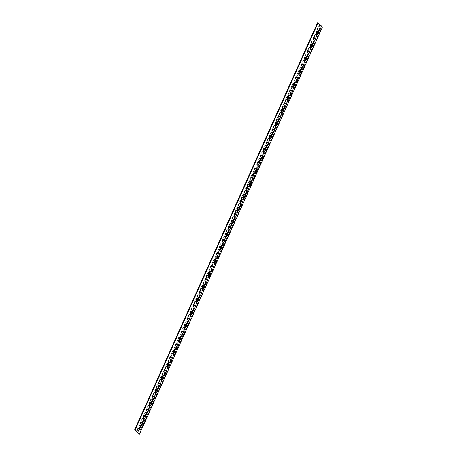 <?xml version="1.0" encoding="UTF-8"?>
<svg xmlns="http://www.w3.org/2000/svg" width="457" height="457" viewBox="0 0 457 457"><rect width="100%" height="100%" fill="white"/><g stroke="black" fill="none" stroke-linecap="round" stroke-linejoin="round"><path stroke-width="0.69" d="M236.041 218.337A1.245 0.851 -93.3 0 1 236.035 218.395A1.245 0.851 -93.3 0 1 235.932 218.714A1.245 0.851 -93.3 0 1 235.286 219.246A1.245 0.851 -93.3 0 1 234.481 218.6A1.245 0.851 -93.3 0 1 234.492 217.292A1.245 0.851 -93.3 0 1 235.144 216.761A1.245 0.851 -93.3 0 1 235.983 217.521A1.245 0.851 -93.3 0 1 236.001 217.578M235.286 219.246L233.51 219.349A1.245 0.851 -93.3 0 1 232.71 218.703A1.245 0.851 -93.3 0 1 232.716 217.395A1.245 0.851 -93.3 0 1 233.367 216.864L235.144 216.761M234.887 217.452A0.943 0.646 -93.3 0 1 235.469 217.052A0.943 0.646 -93.3 0 1 236.012 217.623A0.943 0.646 -93.3 0 1 236.052 218.286A0.943 0.646 -93.3 0 1 235.978 218.532A0.943 0.646 -93.3 0 1 235.081 218.766A0.943 0.646 -93.3 0 1 234.887 217.452M241.896 205.313A1.245 0.851 -93.3 0 1 241.884 205.37A1.245 0.851 -93.3 0 1 241.782 205.696A1.245 0.851 -93.3 0 1 241.136 206.221A1.245 0.851 -93.3 0 1 240.336 205.576A1.245 0.851 -93.3 0 1 240.348 204.268A1.245 0.851 -93.3 0 1 240.993 203.736A1.245 0.851 -93.3 0 1 241.833 204.502A1.245 0.851 -93.3 0 1 241.85 204.553M241.136 206.221L239.359 206.324A1.245 0.851 -93.3 0 1 238.56 205.679A1.245 0.851 -93.3 0 1 238.571 204.37A1.245 0.851 -93.3 0 1 239.217 203.839L240.993 203.736M240.736 204.428A0.943 0.646 -93.3 0 1 241.325 204.028A0.943 0.646 -93.3 0 1 241.867 204.605A0.943 0.646 -93.3 0 1 241.907 205.262A0.943 0.646 -93.3 0 1 241.827 205.507A0.943 0.646 -93.3 0 1 240.936 205.741A0.943 0.646 -93.3 0 1 240.736 204.428M244.821 198.801A1.245 0.851 -93.3 0 1 244.809 198.858A1.245 0.851 -93.3 0 1 244.712 199.183A1.245 0.851 -93.3 0 1 244.061 199.709A1.245 0.851 -93.3 0 1 243.261 199.063A1.245 0.851 -93.3 0 1 243.273 197.755A1.245 0.851 -93.3 0 1 243.918 197.224A1.245 0.851 -93.3 0 1 244.763 197.99A1.245 0.851 -93.3 0 1 244.781 198.041M244.061 199.709L242.29 199.812A1.245 0.851 -93.3 0 1 241.485 199.166A1.245 0.851 -93.3 0 1 241.496 197.858A1.245 0.851 -93.3 0 1 242.141 197.327L243.918 197.224M243.661 197.915A0.943 0.646 -93.3 0 1 244.249 197.515A0.943 0.646 -93.3 0 1 244.792 198.092A0.943 0.646 -93.3 0 1 244.832 198.749A0.943 0.646 -93.3 0 1 244.758 199.001A0.943 0.646 -93.3 0 1 243.861 199.229A0.943 0.646 -93.3 0 1 243.661 197.915M250.676 185.776A1.245 0.851 -93.3 0 1 250.665 185.833A1.245 0.851 -93.3 0 1 250.562 186.159A1.245 0.851 -93.3 0 1 249.916 186.685A1.245 0.851 -93.3 0 1 249.116 186.039A1.245 0.851 -93.3 0 1 249.128 184.731A1.245 0.851 -93.3 0 1 249.773 184.205A1.245 0.851 -93.3 0 1 250.613 184.965A1.245 0.851 -93.3 0 1 250.63 185.016M249.916 186.685L248.14 186.787A1.245 0.851 -93.3 0 1 247.34 186.142A1.245 0.851 -93.3 0 1 247.351 184.834A1.245 0.851 -93.3 0 1 247.997 184.308L249.773 184.205M249.516 184.891A0.943 0.646 -93.3 0 1 250.105 184.491A0.943 0.646 -93.3 0 1 250.647 185.068A0.943 0.646 -93.3 0 1 250.687 185.731A0.943 0.646 -93.3 0 1 250.607 185.976A0.943 0.646 -93.3 0 1 249.716 186.205A0.943 0.646 -93.3 0 1 249.516 184.891M208.546 276.057A0.943 0.646 -93.3 0 1 209.129 275.657A0.943 0.646 -93.3 0 1 209.677 276.234A0.943 0.646 -93.3 0 1 209.712 276.896A0.943 0.646 -93.3 0 1 209.637 277.142A0.943 0.646 -93.3 0 1 208.746 277.37A0.943 0.646 -93.3 0 1 208.546 276.057M209.706 276.942A1.245 0.851 -93.3 0 1 209.694 276.999A1.245 0.851 -93.3 0 1 209.592 277.325A1.245 0.851 -93.3 0 1 208.946 277.85A1.245 0.851 -93.3 0 1 208.146 277.205A1.245 0.851 -93.3 0 1 208.158 275.897A1.245 0.851 -93.3 0 1 208.803 275.371A1.245 0.851 -93.3 0 1 209.643 276.131A1.245 0.851 -93.3 0 1 209.66 276.182M214.396 263.032A0.943 0.646 -93.3 0 1 214.984 262.638A0.943 0.646 -93.3 0 1 215.527 263.209A0.943 0.646 -93.3 0 1 215.567 263.872A0.943 0.646 -93.3 0 1 215.493 264.117A0.943 0.646 -93.3 0 1 214.596 264.346A0.943 0.646 -93.3 0 1 214.396 263.032M215.555 263.918A1.245 0.851 -93.3 0 1 215.544 263.975A1.245 0.851 -93.3 0 1 215.447 264.3A1.245 0.851 -93.3 0 1 214.796 264.826A1.245 0.851 -93.3 0 1 213.996 264.18A1.245 0.851 -93.3 0 1 214.007 262.872A1.245 0.851 -93.3 0 1 214.653 262.347A1.245 0.851 -93.3 0 1 215.498 263.106A1.245 0.851 -93.3 0 1 215.515 263.163M220.251 250.008A0.943 0.646 -93.3 0 1 220.84 249.613A0.943 0.646 -93.3 0 1 221.382 250.185A0.943 0.646 -93.3 0 1 221.422 250.847A0.943 0.646 -93.3 0 1 221.342 251.093A0.943 0.646 -93.3 0 1 220.451 251.321A0.943 0.646 -93.3 0 1 220.251 250.008M221.411 250.893A1.245 0.851 -93.3 0 1 221.399 250.95A1.245 0.851 -93.3 0 1 221.297 251.276A1.245 0.851 -93.3 0 1 220.651 251.807A1.245 0.851 -93.3 0 1 219.851 251.156A1.245 0.851 -93.3 0 1 219.863 249.848A1.245 0.851 -93.3 0 1 220.508 249.322A1.245 0.851 -93.3 0 1 221.348 250.082A1.245 0.851 -93.3 0 1 221.365 250.139M226.106 236.983A0.943 0.646 -93.3 0 1 226.689 236.589A0.943 0.646 -93.3 0 1 227.238 237.16A0.943 0.646 -93.3 0 1 227.272 237.823A0.943 0.646 -93.3 0 1 227.198 238.068A0.943 0.646 -93.3 0 1 226.301 238.303A0.943 0.646 -93.3 0 1 226.106 236.983M227.26 237.874A1.245 0.851 -93.3 0 1 227.255 237.931A1.245 0.851 -93.3 0 1 227.152 238.251A1.245 0.851 -93.3 0 1 226.506 238.783A1.245 0.851 -93.3 0 1 225.707 238.137A1.245 0.851 -93.3 0 1 225.712 236.829A1.245 0.851 -93.3 0 1 226.364 236.298A1.245 0.851 -93.3 0 1 227.203 237.057A1.245 0.851 -93.3 0 1 227.22 237.114M182.206 334.661A0.943 0.646 -93.3 0 1 182.794 334.267A0.943 0.646 -93.3 0 1 183.337 334.838A0.943 0.646 -93.3 0 1 183.377 335.501A0.943 0.646 -93.3 0 1 183.297 335.746A0.943 0.646 -93.3 0 1 182.406 335.975A0.943 0.646 -93.3 0 1 182.206 334.661M183.366 335.547A1.245 0.851 -93.3 0 1 183.354 335.604A1.245 0.851 -93.3 0 1 183.251 335.929A1.245 0.851 -93.3 0 1 182.606 336.461A1.245 0.851 -93.3 0 1 181.806 335.809A1.245 0.851 -93.3 0 1 181.817 334.501A1.245 0.851 -93.3 0 1 182.463 333.976A1.245 0.851 -93.3 0 1 183.303 334.735A1.245 0.851 -93.3 0 1 183.32 334.792M188.061 321.637A0.943 0.646 -93.3 0 1 188.644 321.242A0.943 0.646 -93.3 0 1 189.192 321.814A0.943 0.646 -93.3 0 1 189.227 322.476A0.943 0.646 -93.3 0 1 189.152 322.722A0.943 0.646 -93.3 0 1 188.255 322.956A0.943 0.646 -93.3 0 1 188.061 321.637M189.215 322.528A1.245 0.851 -93.3 0 1 189.209 322.585A1.245 0.851 -93.3 0 1 189.107 322.905A1.245 0.851 -93.3 0 1 188.461 323.436A1.245 0.851 -93.3 0 1 187.661 322.791A1.245 0.851 -93.3 0 1 187.667 321.482A1.245 0.851 -93.3 0 1 188.318 320.951A1.245 0.851 -93.3 0 1 189.158 321.711A1.245 0.851 -93.3 0 1 189.175 321.768M193.911 308.612A0.943 0.646 -93.3 0 1 194.499 308.218A0.943 0.646 -93.3 0 1 195.042 308.789A0.943 0.646 -93.3 0 1 195.082 309.452A0.943 0.646 -93.3 0 1 195.002 309.697A0.943 0.646 -93.3 0 1 194.111 309.932A0.943 0.646 -93.3 0 1 193.911 308.612M195.07 309.503A1.245 0.851 -93.3 0 1 195.059 309.56A1.245 0.851 -93.3 0 1 194.962 309.88A1.245 0.851 -93.3 0 1 194.311 310.412A1.245 0.851 -93.3 0 1 193.511 309.766A1.245 0.851 -93.3 0 1 193.522 308.458A1.245 0.851 -93.3 0 1 194.168 307.927A1.245 0.851 -93.3 0 1 195.013 308.686A1.245 0.851 -93.3 0 1 195.025 308.743M199.766 295.593A0.943 0.646 -93.3 0 1 200.355 295.193A0.943 0.646 -93.3 0 1 200.897 295.765A0.943 0.646 -93.3 0 1 200.937 296.427A0.943 0.646 -93.3 0 1 200.857 296.673A0.943 0.646 -93.3 0 1 199.966 296.907A0.943 0.646 -93.3 0 1 199.766 295.593M200.926 296.479A1.245 0.851 -93.3 0 1 200.914 296.536A1.245 0.851 -93.3 0 1 200.812 296.861A1.245 0.851 -93.3 0 1 200.166 297.387A1.245 0.851 -93.3 0 1 199.366 296.742A1.245 0.851 -93.3 0 1 199.378 295.433A1.245 0.851 -93.3 0 1 200.023 294.902A1.245 0.851 -93.3 0 1 200.863 295.662A1.245 0.851 -93.3 0 1 200.88 295.719M205.621 282.569A0.943 0.646 -93.3 0 1 206.204 282.169A0.943 0.646 -93.3 0 1 206.747 282.746A0.943 0.646 -93.3 0 1 206.787 283.403A0.943 0.646 -93.3 0 1 206.713 283.654A0.943 0.646 -93.3 0 1 205.816 283.883A0.943 0.646 -93.3 0 1 205.621 282.569M206.775 283.454A1.245 0.851 -93.3 0 1 206.77 283.511A1.245 0.851 -93.3 0 1 206.667 283.837A1.245 0.851 -93.3 0 1 206.021 284.363A1.245 0.851 -93.3 0 1 205.216 283.717A1.245 0.851 -93.3 0 1 205.227 282.409A1.245 0.851 -93.3 0 1 205.873 281.883A1.245 0.851 -93.3 0 1 206.718 282.643A1.245 0.851 -93.3 0 1 206.735 282.694M176.351 347.686A0.943 0.646 -93.3 0 1 176.939 347.291A0.943 0.646 -93.3 0 1 177.482 347.863A0.943 0.646 -93.3 0 1 177.522 348.525A0.943 0.646 -93.3 0 1 177.447 348.771A0.943 0.646 -93.3 0 1 176.551 348.999A0.943 0.646 -93.3 0 1 176.351 347.686M177.51 348.571A1.245 0.851 -93.3 0 1 177.499 348.628A1.245 0.851 -93.3 0 1 177.402 348.954A1.245 0.851 -93.3 0 1 176.756 349.479A1.245 0.851 -93.3 0 1 175.951 348.834A1.245 0.851 -93.3 0 1 175.962 347.526A1.245 0.851 -93.3 0 1 176.608 347A1.245 0.851 -93.3 0 1 177.453 347.76A1.245 0.851 -93.3 0 1 177.47 347.817M170.501 360.71A0.943 0.646 -93.3 0 1 171.084 360.31A0.943 0.646 -93.3 0 1 171.632 360.887A0.943 0.646 -93.3 0 1 171.672 361.55A0.943 0.646 -93.3 0 1 171.592 361.795A0.943 0.646 -93.3 0 1 170.701 362.024A0.943 0.646 -93.3 0 1 170.501 360.71M171.661 361.596A1.245 0.851 -93.3 0 1 171.649 361.653A1.245 0.851 -93.3 0 1 171.546 361.978A1.245 0.851 -93.3 0 1 170.901 362.504A1.245 0.851 -93.3 0 1 170.101 361.858A1.245 0.851 -93.3 0 1 170.113 360.55A1.245 0.851 -93.3 0 1 170.758 360.025A1.245 0.851 -93.3 0 1 171.598 360.784A1.245 0.851 -93.3 0 1 171.615 360.836M164.646 373.735A0.943 0.646 -93.3 0 1 165.234 373.335A0.943 0.646 -93.3 0 1 165.777 373.912A0.943 0.646 -93.3 0 1 165.817 374.569A0.943 0.646 -93.3 0 1 165.737 374.814A0.943 0.646 -93.3 0 1 164.846 375.048A0.943 0.646 -93.3 0 1 164.646 373.735M165.805 374.62A1.245 0.851 -93.3 0 1 165.794 374.677A1.245 0.851 -93.3 0 1 165.697 375.003A1.245 0.851 -93.3 0 1 165.046 375.528A1.245 0.851 -93.3 0 1 164.246 374.883A1.245 0.851 -93.3 0 1 164.257 373.575A1.245 0.851 -93.3 0 1 164.903 373.043A1.245 0.851 -93.3 0 1 165.748 373.809A1.245 0.851 -93.3 0 1 165.76 373.86M158.796 386.759A0.943 0.646 -93.3 0 1 159.379 386.359A0.943 0.646 -93.3 0 1 159.927 386.93A0.943 0.646 -93.3 0 1 159.961 387.593A0.943 0.646 -93.3 0 1 159.887 387.839A0.943 0.646 -93.3 0 1 158.99 388.073A0.943 0.646 -93.3 0 1 158.796 386.759M159.95 387.645A1.245 0.851 -93.3 0 1 159.944 387.702A1.245 0.851 -93.3 0 1 159.841 388.022A1.245 0.851 -93.3 0 1 159.196 388.553A1.245 0.851 -93.3 0 1 158.396 387.907A1.245 0.851 -93.3 0 1 158.402 386.599A1.245 0.851 -93.3 0 1 159.053 386.068A1.245 0.851 -93.3 0 1 159.893 386.828A1.245 0.851 -93.3 0 1 159.91 386.885M152.941 399.778A0.943 0.646 -93.3 0 1 153.529 399.384A0.943 0.646 -93.3 0 1 154.072 399.955A0.943 0.646 -93.3 0 1 154.112 400.618A0.943 0.646 -93.3 0 1 154.032 400.863A0.943 0.646 -93.3 0 1 153.141 401.097A0.943 0.646 -93.3 0 1 152.941 399.778M154.1 400.669A1.245 0.851 -93.3 0 1 154.089 400.726A1.245 0.851 -93.3 0 1 153.986 401.046A1.245 0.851 -93.3 0 1 153.341 401.577A1.245 0.851 -93.3 0 1 152.541 400.932A1.245 0.851 -93.3 0 1 152.552 399.624A1.245 0.851 -93.3 0 1 153.198 399.092A1.245 0.851 -93.3 0 1 154.038 399.852A1.245 0.851 -93.3 0 1 154.055 399.909M147.085 412.802A0.943 0.646 -93.3 0 1 147.674 412.408A0.943 0.646 -93.3 0 1 148.217 412.979A0.943 0.646 -93.3 0 1 148.257 413.642A0.943 0.646 -93.3 0 1 148.182 413.888A0.943 0.646 -93.3 0 1 147.285 414.116A0.943 0.646 -93.3 0 1 147.085 412.802M148.245 413.694A1.245 0.851 -93.3 0 1 148.234 413.751A1.245 0.851 -93.3 0 1 148.137 414.071A1.245 0.851 -93.3 0 1 147.485 414.602A1.245 0.851 -93.3 0 1 146.686 413.951A1.245 0.851 -93.3 0 1 146.697 412.642A1.245 0.851 -93.3 0 1 147.343 412.117A1.245 0.851 -93.3 0 1 148.188 412.877A1.245 0.851 -93.3 0 1 148.205 412.934M141.236 425.827A0.943 0.646 -93.3 0 1 141.819 425.433A0.943 0.646 -93.3 0 1 142.367 426.004A0.943 0.646 -93.3 0 1 142.401 426.667A0.943 0.646 -93.3 0 1 142.327 426.912A0.943 0.646 -93.3 0 1 141.436 427.141A0.943 0.646 -93.3 0 1 141.236 425.827M142.395 426.712A1.245 0.851 -93.3 0 1 142.384 426.769A1.245 0.851 -93.3 0 1 142.281 427.095A1.245 0.851 -93.3 0 1 141.636 427.621A1.245 0.851 -93.3 0 1 140.836 426.975A1.245 0.851 -93.3 0 1 140.847 425.667A1.245 0.851 -93.3 0 1 141.493 425.141A1.245 0.851 -93.3 0 1 142.333 425.901A1.245 0.851 -93.3 0 1 142.35 425.958M150.016 406.29A0.943 0.646 -93.3 0 1 150.599 405.896A0.943 0.646 -93.3 0 1 151.147 406.467A0.943 0.646 -93.3 0 1 151.181 407.13A0.943 0.646 -93.3 0 1 151.107 407.376A0.943 0.646 -93.3 0 1 150.216 407.61A0.943 0.646 -93.3 0 1 150.016 406.29M151.176 407.181A1.245 0.851 -93.3 0 1 151.164 407.238A1.245 0.851 -93.3 0 1 151.061 407.558A1.245 0.851 -93.3 0 1 150.416 408.09A1.245 0.851 -93.3 0 1 149.616 407.444A1.245 0.851 -93.3 0 1 149.622 406.136A1.245 0.851 -93.3 0 1 150.273 405.605A1.245 0.851 -93.3 0 1 151.113 406.364A1.245 0.851 -93.3 0 1 151.13 406.422M155.866 393.266A0.943 0.646 -93.3 0 1 156.454 392.871A0.943 0.646 -93.3 0 1 156.997 393.443A0.943 0.646 -93.3 0 1 157.037 394.105A0.943 0.646 -93.3 0 1 156.962 394.351A0.943 0.646 -93.3 0 1 156.066 394.585A0.943 0.646 -93.3 0 1 155.866 393.266M157.025 394.157A1.245 0.851 -93.3 0 1 157.014 394.214A1.245 0.851 -93.3 0 1 156.917 394.534A1.245 0.851 -93.3 0 1 156.265 395.065A1.245 0.851 -93.3 0 1 155.466 394.42A1.245 0.851 -93.3 0 1 155.477 393.111A1.245 0.851 -93.3 0 1 156.123 392.58A1.245 0.851 -93.3 0 1 156.968 393.34A1.245 0.851 -93.3 0 1 156.985 393.397M161.721 380.247A0.943 0.646 -93.3 0 1 162.309 379.847A0.943 0.646 -93.3 0 1 162.852 380.418A0.943 0.646 -93.3 0 1 162.892 381.081A0.943 0.646 -93.3 0 1 162.812 381.327A0.943 0.646 -93.3 0 1 161.921 381.561A0.943 0.646 -93.3 0 1 161.721 380.247M162.881 381.132A1.245 0.851 -93.3 0 1 162.869 381.189A1.245 0.851 -93.3 0 1 162.766 381.515A1.245 0.851 -93.3 0 1 162.121 382.041A1.245 0.851 -93.3 0 1 161.321 381.395A1.245 0.851 -93.3 0 1 161.332 380.087A1.245 0.851 -93.3 0 1 161.978 379.556A1.245 0.851 -93.3 0 1 162.818 380.315A1.245 0.851 -93.3 0 1 162.835 380.373M167.576 367.222A0.943 0.646 -93.3 0 1 168.159 366.822A0.943 0.646 -93.3 0 1 168.707 367.399A0.943 0.646 -93.3 0 1 168.742 368.056A0.943 0.646 -93.3 0 1 168.667 368.308A0.943 0.646 -93.3 0 1 167.77 368.536A0.943 0.646 -93.3 0 1 167.576 367.222M168.73 368.108A1.245 0.851 -93.3 0 1 168.724 368.165A1.245 0.851 -93.3 0 1 168.622 368.491A1.245 0.851 -93.3 0 1 167.976 369.016A1.245 0.851 -93.3 0 1 167.176 368.371A1.245 0.851 -93.3 0 1 167.182 367.062A1.245 0.851 -93.3 0 1 167.833 366.537A1.245 0.851 -93.3 0 1 168.673 367.297A1.245 0.851 -93.3 0 1 168.69 367.348M173.426 354.198A0.943 0.646 -93.3 0 1 174.014 353.798A0.943 0.646 -93.3 0 1 174.557 354.375A0.943 0.646 -93.3 0 1 174.597 355.038A0.943 0.646 -93.3 0 1 174.517 355.283A0.943 0.646 -93.3 0 1 173.626 355.512A0.943 0.646 -93.3 0 1 173.426 354.198M174.585 355.083A1.245 0.851 -93.3 0 1 174.574 355.14A1.245 0.851 -93.3 0 1 174.471 355.466A1.245 0.851 -93.3 0 1 173.826 355.992A1.245 0.851 -93.3 0 1 173.026 355.346A1.245 0.851 -93.3 0 1 173.037 354.038A1.245 0.851 -93.3 0 1 173.683 353.512A1.245 0.851 -93.3 0 1 174.523 354.272A1.245 0.851 -93.3 0 1 174.54 354.324M179.281 341.173A0.943 0.646 -93.3 0 1 179.864 340.779A0.943 0.646 -93.3 0 1 180.412 341.35A0.943 0.646 -93.3 0 1 180.446 342.013A0.943 0.646 -93.3 0 1 180.372 342.259A0.943 0.646 -93.3 0 1 179.481 342.487A0.943 0.646 -93.3 0 1 179.281 341.173M180.441 342.059A1.245 0.851 -93.3 0 1 180.429 342.116A1.245 0.851 -93.3 0 1 180.326 342.442A1.245 0.851 -93.3 0 1 179.681 342.967A1.245 0.851 -93.3 0 1 178.881 342.322A1.245 0.851 -93.3 0 1 178.893 341.013A1.245 0.851 -93.3 0 1 179.538 340.488A1.245 0.851 -93.3 0 1 180.378 341.248A1.245 0.851 -93.3 0 1 180.395 341.305M202.691 289.081A0.943 0.646 -93.3 0 1 203.279 288.681A0.943 0.646 -93.3 0 1 203.822 289.258A0.943 0.646 -93.3 0 1 203.862 289.915A0.943 0.646 -93.3 0 1 203.782 290.161A0.943 0.646 -93.3 0 1 202.891 290.395A0.943 0.646 -93.3 0 1 202.691 289.081M203.851 289.967A1.245 0.851 -93.3 0 1 203.839 290.024A1.245 0.851 -93.3 0 1 203.736 290.349A1.245 0.851 -93.3 0 1 203.091 290.875A1.245 0.851 -93.3 0 1 202.291 290.229A1.245 0.851 -93.3 0 1 202.302 288.921A1.245 0.851 -93.3 0 1 202.948 288.39A1.245 0.851 -93.3 0 1 203.788 289.155A1.245 0.851 -93.3 0 1 203.805 289.207M196.841 302.106A0.943 0.646 -93.3 0 1 197.424 301.706A0.943 0.646 -93.3 0 1 197.972 302.277A0.943 0.646 -93.3 0 1 198.007 302.94A0.943 0.646 -93.3 0 1 197.932 303.185A0.943 0.646 -93.3 0 1 197.036 303.419A0.943 0.646 -93.3 0 1 196.841 302.106M197.995 302.991A1.245 0.851 -93.3 0 1 197.99 303.048A1.245 0.851 -93.3 0 1 197.887 303.368A1.245 0.851 -93.3 0 1 197.241 303.899A1.245 0.851 -93.3 0 1 196.441 303.254A1.245 0.851 -93.3 0 1 196.447 301.946A1.245 0.851 -93.3 0 1 197.098 301.414A1.245 0.851 -93.3 0 1 197.938 302.174A1.245 0.851 -93.3 0 1 197.955 302.231M190.986 315.124A0.943 0.646 -93.3 0 1 191.574 314.73A0.943 0.646 -93.3 0 1 192.117 315.301A0.943 0.646 -93.3 0 1 192.157 315.964A0.943 0.646 -93.3 0 1 192.077 316.21A0.943 0.646 -93.3 0 1 191.186 316.444A0.943 0.646 -93.3 0 1 190.986 315.124M192.146 316.016A1.245 0.851 -93.3 0 1 192.134 316.073A1.245 0.851 -93.3 0 1 192.031 316.393A1.245 0.851 -93.3 0 1 191.386 316.924A1.245 0.851 -93.3 0 1 190.586 316.278A1.245 0.851 -93.3 0 1 190.598 314.97A1.245 0.851 -93.3 0 1 191.243 314.439A1.245 0.851 -93.3 0 1 192.083 315.199A1.245 0.851 -93.3 0 1 192.1 315.256M185.131 328.149A0.943 0.646 -93.3 0 1 185.719 327.755A0.943 0.646 -93.3 0 1 186.262 328.326A0.943 0.646 -93.3 0 1 186.302 328.989A0.943 0.646 -93.3 0 1 186.228 329.234A0.943 0.646 -93.3 0 1 185.331 329.463A0.943 0.646 -93.3 0 1 185.131 328.149M186.29 329.04A1.245 0.851 -93.3 0 1 186.279 329.097A1.245 0.851 -93.3 0 1 186.182 329.417A1.245 0.851 -93.3 0 1 185.531 329.948A1.245 0.851 -93.3 0 1 184.731 329.297A1.245 0.851 -93.3 0 1 184.742 327.989A1.245 0.851 -93.3 0 1 185.388 327.463A1.245 0.851 -93.3 0 1 186.233 328.223A1.245 0.851 -93.3 0 1 186.25 328.28M229.031 230.471A0.943 0.646 -93.3 0 1 229.62 230.077A0.943 0.646 -93.3 0 1 230.162 230.648A0.943 0.646 -93.3 0 1 230.202 231.311A0.943 0.646 -93.3 0 1 230.122 231.556A0.943 0.646 -93.3 0 1 229.231 231.79A0.943 0.646 -93.3 0 1 229.031 230.471M230.191 231.362A1.245 0.851 -93.3 0 1 230.179 231.419A1.245 0.851 -93.3 0 1 230.077 231.739A1.245 0.851 -93.3 0 1 229.431 232.27A1.245 0.851 -93.3 0 1 228.631 231.625A1.245 0.851 -93.3 0 1 228.643 230.317A1.245 0.851 -93.3 0 1 229.288 229.785A1.245 0.851 -93.3 0 1 230.128 230.545A1.245 0.851 -93.3 0 1 230.145 230.602M223.176 243.495A0.943 0.646 -93.3 0 1 223.764 243.101A0.943 0.646 -93.3 0 1 224.307 243.672A0.943 0.646 -93.3 0 1 224.347 244.335A0.943 0.646 -93.3 0 1 224.267 244.581A0.943 0.646 -93.3 0 1 223.376 244.809A0.943 0.646 -93.3 0 1 223.176 243.495M224.336 244.381A1.245 0.851 -93.3 0 1 224.324 244.438A1.245 0.851 -93.3 0 1 224.227 244.763A1.245 0.851 -93.3 0 1 223.576 245.295A1.245 0.851 -93.3 0 1 222.776 244.644A1.245 0.851 -93.3 0 1 222.788 243.335A1.245 0.851 -93.3 0 1 223.433 242.81A1.245 0.851 -93.3 0 1 224.278 243.57A1.245 0.851 -93.3 0 1 224.29 243.627M217.326 256.52A0.943 0.646 -93.3 0 1 217.909 256.126A0.943 0.646 -93.3 0 1 218.457 256.697A0.943 0.646 -93.3 0 1 218.492 257.36A0.943 0.646 -93.3 0 1 218.417 257.605A0.943 0.646 -93.3 0 1 217.521 257.834A0.943 0.646 -93.3 0 1 217.326 256.52M218.486 257.405A1.245 0.851 -93.3 0 1 218.475 257.462A1.245 0.851 -93.3 0 1 218.372 257.788A1.245 0.851 -93.3 0 1 217.726 258.314A1.245 0.851 -93.3 0 1 216.926 257.668A1.245 0.851 -93.3 0 1 216.932 256.36A1.245 0.851 -93.3 0 1 217.583 255.834A1.245 0.851 -93.3 0 1 218.423 256.594A1.245 0.851 -93.3 0 1 218.44 256.651M211.471 269.544A0.943 0.646 -93.3 0 1 212.059 269.144A0.943 0.646 -93.3 0 1 212.602 269.721A0.943 0.646 -93.3 0 1 212.642 270.384A0.943 0.646 -93.3 0 1 212.562 270.63A0.943 0.646 -93.3 0 1 211.671 270.858A0.943 0.646 -93.3 0 1 211.471 269.544M212.631 270.43A1.245 0.851 -93.3 0 1 212.619 270.487A1.245 0.851 -93.3 0 1 212.516 270.812A1.245 0.851 -93.3 0 1 211.871 271.338A1.245 0.851 -93.3 0 1 211.071 270.693A1.245 0.851 -93.3 0 1 211.083 269.384A1.245 0.851 -93.3 0 1 211.728 268.859A1.245 0.851 -93.3 0 1 212.568 269.619A1.245 0.851 -93.3 0 1 212.585 269.67M144.161 419.315A0.943 0.646 -93.3 0 1 144.749 418.92A0.943 0.646 -93.3 0 1 145.292 419.492A0.943 0.646 -93.3 0 1 145.332 420.154A0.943 0.646 -93.3 0 1 145.252 420.4A0.943 0.646 -93.3 0 1 144.361 420.629A0.943 0.646 -93.3 0 1 144.161 419.315M145.32 420.2A1.245 0.851 -93.3 0 1 145.309 420.257A1.245 0.851 -93.3 0 1 145.206 420.583A1.245 0.851 -93.3 0 1 144.561 421.114A1.245 0.851 -93.3 0 1 143.761 420.463A1.245 0.851 -93.3 0 1 143.772 419.155A1.245 0.851 -93.3 0 1 144.418 418.629A1.245 0.851 -93.3 0 1 145.257 419.389A1.245 0.851 -93.3 0 1 145.275 419.446M208.946 277.85L207.17 277.953A1.245 0.851 -93.3 0 1 206.37 277.308A1.245 0.851 -93.3 0 1 206.381 275.999A1.245 0.851 -93.3 0 1 207.027 275.468L208.803 275.371M214.796 264.826L213.019 264.929A1.245 0.851 -93.3 0 1 212.219 264.283A1.245 0.851 -93.3 0 1 212.231 262.975A1.245 0.851 -93.3 0 1 212.876 262.449L214.653 262.347M220.651 251.807L218.874 251.904A1.245 0.851 -93.3 0 1 218.075 251.259A1.245 0.851 -93.3 0 1 218.086 249.95A1.245 0.851 -93.3 0 1 218.732 249.425L220.508 249.322M226.506 238.783L224.73 238.885A1.245 0.851 -93.3 0 1 223.93 238.234A1.245 0.851 -93.3 0 1 223.936 236.926A1.245 0.851 -93.3 0 1 224.587 236.4L226.364 236.298M182.606 336.461L180.829 336.558A1.245 0.851 -93.3 0 1 180.029 335.912A1.245 0.851 -93.3 0 1 180.041 334.604A1.245 0.851 -93.3 0 1 180.686 334.078L182.463 333.976M188.461 323.436L186.685 323.539A1.245 0.851 -93.3 0 1 185.885 322.888A1.245 0.851 -93.3 0 1 185.89 321.579A1.245 0.851 -93.3 0 1 186.542 321.054L188.318 320.951M194.311 310.412L192.534 310.514A1.245 0.851 -93.3 0 1 191.734 309.869A1.245 0.851 -93.3 0 1 191.746 308.561A1.245 0.851 -93.3 0 1 192.391 308.029L194.168 307.927M200.166 297.387L198.389 297.49A1.245 0.851 -93.3 0 1 197.59 296.844A1.245 0.851 -93.3 0 1 197.601 295.536A1.245 0.851 -93.3 0 1 198.247 295.005L200.023 294.902M206.021 284.363L204.245 284.465A1.245 0.851 -93.3 0 1 203.445 283.82A1.245 0.851 -93.3 0 1 203.451 282.512A1.245 0.851 -93.3 0 1 204.102 281.98L205.873 281.883M176.756 349.479L174.98 349.582A1.245 0.851 -93.3 0 1 174.174 348.937A1.245 0.851 -93.3 0 1 174.186 347.628A1.245 0.851 -93.3 0 1 174.837 347.103L176.608 347M170.901 362.504L169.124 362.607A1.245 0.851 -93.3 0 1 168.325 361.961A1.245 0.851 -93.3 0 1 168.336 360.653A1.245 0.851 -93.3 0 1 168.981 360.127L170.758 360.025M165.046 375.528L163.269 375.631A1.245 0.851 -93.3 0 1 162.469 374.986A1.245 0.851 -93.3 0 1 162.481 373.677A1.245 0.851 -93.3 0 1 163.126 373.146L164.903 373.043M159.196 388.553L157.419 388.656A1.245 0.851 -93.3 0 1 156.62 388.01A1.245 0.851 -93.3 0 1 156.625 386.702A1.245 0.851 -93.3 0 1 157.277 386.171L159.053 386.068M153.341 401.577L151.564 401.68A1.245 0.851 -93.3 0 1 150.764 401.035A1.245 0.851 -93.3 0 1 150.776 399.726A1.245 0.851 -93.3 0 1 151.421 399.195L153.198 399.092M147.485 414.602L145.714 414.705A1.245 0.851 -93.3 0 1 144.909 414.053A1.245 0.851 -93.3 0 1 144.92 412.745A1.245 0.851 -93.3 0 1 145.566 412.22L147.343 412.117M141.636 427.621L139.859 427.723A1.245 0.851 -93.3 0 1 139.059 427.078A1.245 0.851 -93.3 0 1 139.071 425.77A1.245 0.851 -93.3 0 1 139.716 425.244L141.493 425.141M150.416 408.09L148.639 408.192A1.245 0.851 -93.3 0 1 147.84 407.541A1.245 0.851 -93.3 0 1 147.851 406.233A1.245 0.851 -93.3 0 1 148.496 405.707L150.273 405.605M156.265 395.065L154.489 395.168A1.245 0.851 -93.3 0 1 153.689 394.522A1.245 0.851 -93.3 0 1 153.701 393.214A1.245 0.851 -93.3 0 1 154.346 392.683L156.123 392.58M162.121 382.041L160.344 382.143A1.245 0.851 -93.3 0 1 159.544 381.498A1.245 0.851 -93.3 0 1 159.556 380.19A1.245 0.851 -93.3 0 1 160.201 379.658L161.978 379.556M167.976 369.016L166.199 369.119A1.245 0.851 -93.3 0 1 165.4 368.473A1.245 0.851 -93.3 0 1 165.405 367.165A1.245 0.851 -93.3 0 1 166.057 366.634L167.833 366.537M173.826 355.992L172.049 356.094A1.245 0.851 -93.3 0 1 171.249 355.449A1.245 0.851 -93.3 0 1 171.261 354.141A1.245 0.851 -93.3 0 1 171.906 353.615L173.683 353.512M179.681 342.967L177.904 343.07A1.245 0.851 -93.3 0 1 177.105 342.424A1.245 0.851 -93.3 0 1 177.116 341.116A1.245 0.851 -93.3 0 1 177.762 340.591L179.538 340.488M203.091 290.875L201.314 290.978A1.245 0.851 -93.3 0 1 200.514 290.332A1.245 0.851 -93.3 0 1 200.526 289.024A1.245 0.851 -93.3 0 1 201.171 288.493L202.948 288.39M197.241 303.899L195.465 304.002A1.245 0.851 -93.3 0 1 194.665 303.357A1.245 0.851 -93.3 0 1 194.671 302.048A1.245 0.851 -93.3 0 1 195.322 301.517L197.098 301.414M191.386 316.924L189.609 317.027A1.245 0.851 -93.3 0 1 188.81 316.381A1.245 0.851 -93.3 0 1 188.821 315.073A1.245 0.851 -93.3 0 1 189.466 314.542L191.243 314.439M185.531 329.948L183.754 330.051A1.245 0.851 -93.3 0 1 182.954 329.4A1.245 0.851 -93.3 0 1 182.966 328.092A1.245 0.851 -93.3 0 1 183.611 327.566L185.388 327.463M229.431 232.27L227.655 232.373A1.245 0.851 -93.3 0 1 226.855 231.728A1.245 0.851 -93.3 0 1 226.866 230.414A1.245 0.851 -93.3 0 1 227.512 229.888L229.288 229.785M223.576 245.295L221.799 245.398A1.245 0.851 -93.3 0 1 220.999 244.746A1.245 0.851 -93.3 0 1 221.011 243.438A1.245 0.851 -93.3 0 1 221.656 242.913L223.433 242.81M217.726 258.314L215.95 258.416A1.245 0.851 -93.3 0 1 215.15 257.771A1.245 0.851 -93.3 0 1 215.156 256.463A1.245 0.851 -93.3 0 1 215.807 255.937L217.583 255.834M211.871 271.338L210.094 271.441A1.245 0.851 -93.3 0 1 209.295 270.795A1.245 0.851 -93.3 0 1 209.306 269.487A1.245 0.851 -93.3 0 1 209.952 268.962L211.728 268.859M144.561 421.114L142.784 421.211A1.245 0.851 -93.3 0 1 141.984 420.566A1.245 0.851 -93.3 0 1 141.996 419.258A1.245 0.851 -93.3 0 1 142.641 418.732L144.418 418.629M252.441 178.379A0.943 0.646 -93.3 0 1 253.029 177.979A0.943 0.646 -93.3 0 1 253.572 178.556A0.943 0.646 -93.3 0 1 253.612 179.218A0.943 0.646 -93.3 0 1 253.538 179.464A0.943 0.646 -93.3 0 1 252.641 179.692A0.943 0.646 -93.3 0 1 252.441 178.379M253.601 179.264A1.245 0.851 -93.3 0 1 253.589 179.321A1.245 0.851 -93.3 0 1 253.492 179.647A1.245 0.851 -93.3 0 1 252.841 180.172A1.245 0.851 -93.3 0 1 252.041 179.527A1.245 0.851 -93.3 0 1 252.053 178.219A1.245 0.851 -93.3 0 1 252.698 177.693A1.245 0.851 -93.3 0 1 253.544 178.453A1.245 0.851 -93.3 0 1 253.555 178.51M252.698 177.693L250.922 177.796A1.245 0.851 86.7 0 0 250.276 178.321A1.245 0.851 86.7 0 0 250.265 179.63A1.245 0.851 86.7 0 0 251.064 180.275L252.841 180.172M258.296 165.354A0.943 0.646 -93.3 0 1 258.885 164.96A0.943 0.646 -93.3 0 1 259.427 165.531A0.943 0.646 -93.3 0 1 259.467 166.194A0.943 0.646 -93.3 0 1 259.387 166.439A0.943 0.646 -93.3 0 1 258.496 166.668A0.943 0.646 -93.3 0 1 258.296 165.354M259.456 166.239A1.245 0.851 -93.3 0 1 259.445 166.297A1.245 0.851 -93.3 0 1 259.342 166.622A1.245 0.851 -93.3 0 1 258.696 167.153A1.245 0.851 -93.3 0 1 257.897 166.502A1.245 0.851 -93.3 0 1 257.908 165.194A1.245 0.851 -93.3 0 1 258.553 164.669A1.245 0.851 -93.3 0 1 259.393 165.428A1.245 0.851 -93.3 0 1 259.41 165.485M258.553 164.669L256.777 164.771A1.245 0.851 86.7 0 0 256.131 165.297A1.245 0.851 86.7 0 0 256.12 166.605A1.245 0.851 86.7 0 0 256.92 167.251L258.696 167.153M261.221 158.842A0.943 0.646 -93.3 0 1 261.81 158.448A0.943 0.646 -93.3 0 1 262.352 159.019A0.943 0.646 -93.3 0 1 262.392 159.682A0.943 0.646 -93.3 0 1 262.312 159.927A0.943 0.646 -93.3 0 1 261.421 160.156A0.943 0.646 -93.3 0 1 261.221 158.842M262.381 159.727A1.245 0.851 -93.3 0 1 262.369 159.784A1.245 0.851 -93.3 0 1 262.272 160.11A1.245 0.851 -93.3 0 1 261.621 160.641A1.245 0.851 -93.3 0 1 260.821 159.99A1.245 0.851 -93.3 0 1 260.833 158.682A1.245 0.851 -93.3 0 1 261.478 158.156A1.245 0.851 -93.3 0 1 262.318 158.916A1.245 0.851 -93.3 0 1 262.335 158.973M261.478 158.156L259.702 158.259A1.245 0.851 86.7 0 0 259.056 158.785A1.245 0.851 86.7 0 0 259.045 160.093A1.245 0.851 86.7 0 0 259.844 160.744L261.621 160.641M255.372 171.866A0.943 0.646 -93.3 0 1 255.954 171.472A0.943 0.646 -93.3 0 1 256.503 172.043A0.943 0.646 -93.3 0 1 256.537 172.706A0.943 0.646 -93.3 0 1 256.463 172.952A0.943 0.646 -93.3 0 1 255.566 173.18A0.943 0.646 -93.3 0 1 255.372 171.866M256.526 172.752A1.245 0.851 -93.3 0 1 256.52 172.809A1.245 0.851 -93.3 0 1 256.417 173.134A1.245 0.851 -93.3 0 1 255.771 173.66A1.245 0.851 -93.3 0 1 254.972 173.014A1.245 0.851 -93.3 0 1 254.977 171.706A1.245 0.851 -93.3 0 1 255.629 171.181A1.245 0.851 -93.3 0 1 256.468 171.941A1.245 0.851 -93.3 0 1 256.486 171.998M255.629 171.181L253.852 171.284A1.245 0.851 86.7 0 0 253.201 171.809A1.245 0.851 86.7 0 0 253.195 173.117A1.245 0.851 86.7 0 0 253.995 173.763L255.771 173.66M264.152 152.33A0.943 0.646 -93.3 0 1 264.734 151.935A0.943 0.646 -93.3 0 1 265.283 152.507A0.943 0.646 -93.3 0 1 265.317 153.169A0.943 0.646 -93.3 0 1 265.243 153.415A0.943 0.646 -93.3 0 1 264.346 153.643A0.943 0.646 -93.3 0 1 264.152 152.33M265.306 153.221A1.245 0.851 -93.3 0 1 265.3 153.278A1.245 0.851 -93.3 0 1 265.197 153.598A1.245 0.851 -93.3 0 1 264.552 154.129A1.245 0.851 -93.3 0 1 263.752 153.478A1.245 0.851 -93.3 0 1 263.758 152.17A1.245 0.851 -93.3 0 1 264.409 151.644A1.245 0.851 -93.3 0 1 265.249 152.404A1.245 0.851 -93.3 0 1 265.266 152.461M264.409 151.644L262.632 151.747A1.245 0.851 86.7 0 0 261.981 152.272A1.245 0.851 86.7 0 0 261.975 153.581A1.245 0.851 86.7 0 0 262.775 154.232L264.552 154.129M267.077 145.817A0.943 0.646 -93.3 0 1 267.659 145.423A0.943 0.646 -93.3 0 1 268.208 145.994A0.943 0.646 -93.3 0 1 268.242 146.657A0.943 0.646 -93.3 0 1 268.168 146.903A0.943 0.646 -93.3 0 1 267.276 147.137A0.943 0.646 -93.3 0 1 267.077 145.817M268.236 146.708A1.245 0.851 -93.3 0 1 268.225 146.766A1.245 0.851 -93.3 0 1 268.122 147.085A1.245 0.851 -93.3 0 1 267.476 147.617A1.245 0.851 -93.3 0 1 266.677 146.971A1.245 0.851 -93.3 0 1 266.688 145.663A1.245 0.851 -93.3 0 1 267.334 145.132A1.245 0.851 -93.3 0 1 268.173 145.892A1.245 0.851 -93.3 0 1 268.19 145.949M267.334 145.132L265.557 145.235A1.245 0.851 86.7 0 0 264.911 145.76A1.245 0.851 86.7 0 0 264.9 147.068A1.245 0.851 86.7 0 0 265.7 147.72L267.476 147.617M270.001 139.305A0.943 0.646 -93.3 0 1 270.59 138.911A0.943 0.646 -93.3 0 1 271.132 139.482A0.943 0.646 -93.3 0 1 271.172 140.145A0.943 0.646 -93.3 0 1 271.092 140.39A0.943 0.646 -93.3 0 1 270.201 140.625A0.943 0.646 -93.3 0 1 270.001 139.305M271.161 140.196A1.245 0.851 -93.3 0 1 271.15 140.253A1.245 0.851 -93.3 0 1 271.047 140.573A1.245 0.851 -93.3 0 1 270.401 141.104A1.245 0.851 -93.3 0 1 269.601 140.459A1.245 0.851 -93.3 0 1 269.613 139.151A1.245 0.851 -93.3 0 1 270.258 138.62A1.245 0.851 -93.3 0 1 271.098 139.379A1.245 0.851 -93.3 0 1 271.115 139.436M270.258 138.62L268.482 138.722A1.245 0.851 86.7 0 0 267.836 139.254A1.245 0.851 86.7 0 0 267.825 140.562A1.245 0.851 86.7 0 0 268.625 141.207L270.401 141.104M272.926 132.793A0.943 0.646 -93.3 0 1 273.514 132.399A0.943 0.646 -93.3 0 1 274.057 132.97A0.943 0.646 -93.3 0 1 274.097 133.633A0.943 0.646 -93.3 0 1 274.023 133.878A0.943 0.646 -93.3 0 1 273.126 134.112A0.943 0.646 -93.3 0 1 272.926 132.793M274.086 133.684A1.245 0.851 -93.3 0 1 274.074 133.741A1.245 0.851 -93.3 0 1 273.977 134.061A1.245 0.851 -93.3 0 1 273.326 134.592A1.245 0.851 -93.3 0 1 272.526 133.947A1.245 0.851 -93.3 0 1 272.538 132.639A1.245 0.851 -93.3 0 1 273.183 132.107A1.245 0.851 -93.3 0 1 274.029 132.867A1.245 0.851 -93.3 0 1 274.046 132.924M273.183 132.107L271.407 132.21A1.245 0.851 86.7 0 0 270.761 132.741A1.245 0.851 86.7 0 0 270.75 134.05A1.245 0.851 86.7 0 0 271.555 134.695L273.326 134.592M275.857 126.286A0.943 0.646 -93.3 0 1 276.439 125.886A0.943 0.646 -93.3 0 1 276.988 126.458A0.943 0.646 -93.3 0 1 277.022 127.12A0.943 0.646 -93.3 0 1 276.948 127.366A0.943 0.646 -93.3 0 1 276.057 127.6A0.943 0.646 -93.3 0 1 275.857 126.286M277.016 127.172A1.245 0.851 -93.3 0 1 277.005 127.229A1.245 0.851 -93.3 0 1 276.902 127.549A1.245 0.851 -93.3 0 1 276.257 128.08A1.245 0.851 -93.3 0 1 275.457 127.434A1.245 0.851 -93.3 0 1 275.462 126.126A1.245 0.851 -93.3 0 1 276.114 125.595A1.245 0.851 -93.3 0 1 276.953 126.355A1.245 0.851 -93.3 0 1 276.971 126.412M276.114 125.595L274.337 125.698A1.245 0.851 86.7 0 0 273.692 126.229A1.245 0.851 86.7 0 0 273.68 127.537A1.245 0.851 86.7 0 0 274.48 128.183L276.257 128.08M278.781 119.774A0.943 0.646 -93.3 0 1 279.37 119.374A0.943 0.646 -93.3 0 1 279.913 119.951A0.943 0.646 -93.3 0 1 279.952 120.608A0.943 0.646 -93.3 0 1 279.873 120.854A0.943 0.646 -93.3 0 1 278.981 121.088A0.943 0.646 -93.3 0 1 278.781 119.774M279.941 120.659A1.245 0.851 -93.3 0 1 279.93 120.717A1.245 0.851 -93.3 0 1 279.827 121.042A1.245 0.851 -93.3 0 1 279.181 121.568A1.245 0.851 -93.3 0 1 278.382 120.922A1.245 0.851 -93.3 0 1 278.393 119.614A1.245 0.851 -93.3 0 1 279.038 119.083A1.245 0.851 -93.3 0 1 279.878 119.843A1.245 0.851 -93.3 0 1 279.895 119.9M279.038 119.083L277.262 119.186A1.245 0.851 86.7 0 0 276.616 119.717A1.245 0.851 86.7 0 0 276.605 121.025A1.245 0.851 86.7 0 0 277.405 121.671L279.181 121.568M284.637 106.749A0.943 0.646 -93.3 0 1 285.219 106.35A0.943 0.646 -93.3 0 1 285.768 106.927A0.943 0.646 -93.3 0 1 285.802 107.589A0.943 0.646 -93.3 0 1 285.728 107.835A0.943 0.646 -93.3 0 1 284.831 108.063A0.943 0.646 -93.3 0 1 284.637 106.749M285.791 107.635A1.245 0.851 -93.3 0 1 285.785 107.692A1.245 0.851 -93.3 0 1 285.682 108.018A1.245 0.851 -93.3 0 1 285.037 108.543A1.245 0.851 -93.3 0 1 284.237 107.898A1.245 0.851 -93.3 0 1 284.243 106.59A1.245 0.851 -93.3 0 1 284.894 106.064A1.245 0.851 -93.3 0 1 285.734 106.824A1.245 0.851 -93.3 0 1 285.751 106.875M284.894 106.064L283.117 106.161A1.245 0.851 86.7 0 0 282.466 106.692A1.245 0.851 86.7 0 0 282.46 108.001A1.245 0.851 86.7 0 0 283.26 108.646L285.037 108.543M281.706 113.262A0.943 0.646 -93.3 0 1 282.295 112.862A0.943 0.646 -93.3 0 1 282.837 113.439A0.943 0.646 -93.3 0 1 282.877 114.096A0.943 0.646 -93.3 0 1 282.803 114.341A0.943 0.646 -93.3 0 1 281.906 114.576A0.943 0.646 -93.3 0 1 281.706 113.262M282.866 114.147A1.245 0.851 -93.3 0 1 282.854 114.204A1.245 0.851 -93.3 0 1 282.757 114.53A1.245 0.851 -93.3 0 1 282.106 115.055A1.245 0.851 -93.3 0 1 281.306 114.41A1.245 0.851 -93.3 0 1 281.318 113.102A1.245 0.851 -93.3 0 1 281.963 112.571A1.245 0.851 -93.3 0 1 282.809 113.336A1.245 0.851 -93.3 0 1 282.826 113.387M281.963 112.571L280.187 112.673A1.245 0.851 86.7 0 0 279.541 113.205A1.245 0.851 86.7 0 0 279.53 114.513A1.245 0.851 86.7 0 0 280.33 115.158L282.106 115.055M287.562 100.237A0.943 0.646 -93.3 0 1 288.15 99.837A0.943 0.646 -93.3 0 1 288.693 100.414A0.943 0.646 -93.3 0 1 288.733 101.077A0.943 0.646 -93.3 0 1 288.653 101.323A0.943 0.646 -93.3 0 1 287.761 101.551A0.943 0.646 -93.3 0 1 287.562 100.237M288.721 101.123A1.245 0.851 -93.3 0 1 288.71 101.18A1.245 0.851 -93.3 0 1 288.607 101.505A1.245 0.851 -93.3 0 1 287.961 102.031A1.245 0.851 -93.3 0 1 287.162 101.385A1.245 0.851 -93.3 0 1 287.173 100.077A1.245 0.851 -93.3 0 1 287.819 99.552A1.245 0.851 -93.3 0 1 288.658 100.312A1.245 0.851 -93.3 0 1 288.675 100.363M287.819 99.552L286.042 99.655A1.245 0.851 86.7 0 0 285.397 100.18A1.245 0.851 86.7 0 0 285.385 101.488A1.245 0.851 86.7 0 0 286.185 102.134L287.961 102.031M290.486 93.725A0.943 0.646 -93.3 0 1 291.075 93.325A0.943 0.646 -93.3 0 1 291.617 93.902A0.943 0.646 -93.3 0 1 291.657 94.565A0.943 0.646 -93.3 0 1 291.577 94.81A0.943 0.646 -93.3 0 1 290.686 95.039A0.943 0.646 -93.3 0 1 290.486 93.725M291.646 94.61A1.245 0.851 -93.3 0 1 291.635 94.668A1.245 0.851 -93.3 0 1 291.537 94.993A1.245 0.851 -93.3 0 1 290.886 95.519A1.245 0.851 -93.3 0 1 290.086 94.873A1.245 0.851 -93.3 0 1 290.098 93.565A1.245 0.851 -93.3 0 1 290.743 93.039A1.245 0.851 -93.3 0 1 291.589 93.799A1.245 0.851 -93.3 0 1 291.6 93.856M290.743 93.039L288.967 93.142A1.245 0.851 86.7 0 0 288.321 93.668A1.245 0.851 86.7 0 0 288.31 94.976A1.245 0.851 86.7 0 0 289.11 95.622L290.886 95.519M293.417 87.213A0.943 0.646 -93.3 0 1 294 86.819A0.943 0.646 -93.3 0 1 294.548 87.39A0.943 0.646 -93.3 0 1 294.582 88.052A0.943 0.646 -93.3 0 1 294.508 88.298A0.943 0.646 -93.3 0 1 293.611 88.527A0.943 0.646 -93.3 0 1 293.417 87.213M294.571 88.098A1.245 0.851 -93.3 0 1 294.565 88.155A1.245 0.851 -93.3 0 1 294.462 88.481A1.245 0.851 -93.3 0 1 293.817 89.006A1.245 0.851 -93.3 0 1 293.017 88.361A1.245 0.851 -93.3 0 1 293.023 87.053A1.245 0.851 -93.3 0 1 293.674 86.527A1.245 0.851 -93.3 0 1 294.514 87.287A1.245 0.851 -93.3 0 1 294.531 87.344M293.674 86.527L291.897 86.63A1.245 0.851 86.7 0 0 291.246 87.156A1.245 0.851 86.7 0 0 291.24 88.464A1.245 0.851 86.7 0 0 292.04 89.109L293.817 89.006M296.342 80.7A0.943 0.646 -93.3 0 1 296.924 80.306A0.943 0.646 -93.3 0 1 297.473 80.878A0.943 0.646 -93.3 0 1 297.513 81.54A0.943 0.646 -93.3 0 1 297.433 81.786A0.943 0.646 -93.3 0 1 296.542 82.014A0.943 0.646 -93.3 0 1 296.342 80.7M297.501 81.586A1.245 0.851 -93.3 0 1 297.49 81.643A1.245 0.851 -93.3 0 1 297.387 81.969A1.245 0.851 -93.3 0 1 296.742 82.494A1.245 0.851 -93.3 0 1 295.942 81.849A1.245 0.851 -93.3 0 1 295.953 80.541A1.245 0.851 -93.3 0 1 296.599 80.015A1.245 0.851 -93.3 0 1 297.438 80.775A1.245 0.851 -93.3 0 1 297.456 80.832M296.599 80.015L294.822 80.118A1.245 0.851 86.7 0 0 294.177 80.643A1.245 0.851 86.7 0 0 294.165 81.952A1.245 0.851 86.7 0 0 294.965 82.597L296.742 82.494M299.266 74.188A0.943 0.646 -93.3 0 1 299.855 73.794A0.943 0.646 -93.3 0 1 300.398 74.365A0.943 0.646 -93.3 0 1 300.438 75.028A0.943 0.646 -93.3 0 1 300.358 75.274A0.943 0.646 -93.3 0 1 299.466 75.502A0.943 0.646 -93.3 0 1 299.266 74.188M300.426 75.074A1.245 0.851 -93.3 0 1 300.415 75.131A1.245 0.851 -93.3 0 1 300.312 75.456A1.245 0.851 -93.3 0 1 299.666 75.988A1.245 0.851 -93.3 0 1 298.867 75.336A1.245 0.851 -93.3 0 1 298.878 74.028A1.245 0.851 -93.3 0 1 299.524 73.503A1.245 0.851 -93.3 0 1 300.363 74.263A1.245 0.851 -93.3 0 1 300.38 74.32M299.524 73.503L297.747 73.606A1.245 0.851 86.7 0 0 297.101 74.131A1.245 0.851 86.7 0 0 297.09 75.439A1.245 0.851 86.7 0 0 297.89 76.085L299.666 75.988M302.191 67.676A0.943 0.646 -93.3 0 1 302.78 67.282A0.943 0.646 -93.3 0 1 303.322 67.853A0.943 0.646 -93.3 0 1 303.362 68.516A0.943 0.646 -93.3 0 1 303.288 68.761A0.943 0.646 -93.3 0 1 302.391 68.99A0.943 0.646 -93.3 0 1 302.191 67.676M303.351 68.567A1.245 0.851 -93.3 0 1 303.339 68.624A1.245 0.851 -93.3 0 1 303.242 68.944A1.245 0.851 -93.3 0 1 302.597 69.475A1.245 0.851 -93.3 0 1 301.791 68.824A1.245 0.851 -93.3 0 1 301.803 67.516A1.245 0.851 -93.3 0 1 302.448 66.99A1.245 0.851 -93.3 0 1 303.294 67.75A1.245 0.851 -93.3 0 1 303.311 67.807M302.448 66.99L300.677 67.093A1.245 0.851 86.7 0 0 300.026 67.619A1.245 0.851 86.7 0 0 300.015 68.927A1.245 0.851 86.7 0 0 300.82 69.578L302.597 69.475M305.122 61.164A0.943 0.646 -93.3 0 1 305.704 60.77A0.943 0.646 -93.3 0 1 306.253 61.341A0.943 0.646 -93.3 0 1 306.287 62.003A0.943 0.646 -93.3 0 1 306.213 62.249A0.943 0.646 -93.3 0 1 305.322 62.483A0.943 0.646 -93.3 0 1 305.122 61.164M306.281 62.055A1.245 0.851 -93.3 0 1 306.27 62.112A1.245 0.851 -93.3 0 1 306.167 62.432A1.245 0.851 -93.3 0 1 305.522 62.963A1.245 0.851 -93.3 0 1 304.722 62.318A1.245 0.851 -93.3 0 1 304.733 61.01A1.245 0.851 -93.3 0 1 305.379 60.478A1.245 0.851 -93.3 0 1 306.219 61.238A1.245 0.851 -93.3 0 1 306.236 61.295M305.379 60.478L303.602 60.581A1.245 0.851 86.7 0 0 302.957 61.107A1.245 0.851 86.7 0 0 302.945 62.415A1.245 0.851 86.7 0 0 303.745 63.066L305.522 62.963M308.047 54.651A0.943 0.646 -93.3 0 1 308.635 54.257A0.943 0.646 -93.3 0 1 309.178 54.829A0.943 0.646 -93.3 0 1 309.218 55.491A0.943 0.646 -93.3 0 1 309.138 55.737A0.943 0.646 -93.3 0 1 308.247 55.971A0.943 0.646 -93.3 0 1 308.047 54.651M309.206 55.543A1.245 0.851 -93.3 0 1 309.195 55.6A1.245 0.851 -93.3 0 1 309.092 55.92A1.245 0.851 -93.3 0 1 308.446 56.451A1.245 0.851 -93.3 0 1 307.647 55.805A1.245 0.851 -93.3 0 1 307.658 54.497A1.245 0.851 -93.3 0 1 308.304 53.966A1.245 0.851 -93.3 0 1 309.143 54.726A1.245 0.851 -93.3 0 1 309.161 54.783M308.304 53.966L306.527 54.069A1.245 0.851 86.7 0 0 305.882 54.6A1.245 0.851 86.7 0 0 305.87 55.908A1.245 0.851 86.7 0 0 306.67 56.554L308.446 56.451M310.971 48.139A0.943 0.646 -93.3 0 1 311.56 47.745A0.943 0.646 -93.3 0 1 312.102 48.316A0.943 0.646 -93.3 0 1 312.142 48.979A0.943 0.646 -93.3 0 1 312.068 49.225A0.943 0.646 -93.3 0 1 311.171 49.459A0.943 0.646 -93.3 0 1 310.971 48.139M312.131 49.03A1.245 0.851 -93.3 0 1 312.12 49.088A1.245 0.851 -93.3 0 1 312.022 49.407A1.245 0.851 -93.3 0 1 311.371 49.939A1.245 0.851 -93.3 0 1 310.571 49.293A1.245 0.851 -93.3 0 1 310.583 47.985A1.245 0.851 -93.3 0 1 311.228 47.454A1.245 0.851 -93.3 0 1 312.074 48.214A1.245 0.851 -93.3 0 1 312.091 48.271M311.228 47.454L309.452 47.557A1.245 0.851 86.7 0 0 308.806 48.088A1.245 0.851 86.7 0 0 308.795 49.396A1.245 0.851 86.7 0 0 309.595 50.041L311.371 49.939M313.902 41.633A0.943 0.646 -93.3 0 1 314.485 41.233A0.943 0.646 -93.3 0 1 315.033 41.804A0.943 0.646 -93.3 0 1 315.067 42.467A0.943 0.646 -93.3 0 1 314.993 42.712A0.943 0.646 -93.3 0 1 314.096 42.947A0.943 0.646 -93.3 0 1 313.902 41.633M315.056 42.518A1.245 0.851 -93.3 0 1 315.05 42.575A1.245 0.851 -93.3 0 1 314.947 42.895A1.245 0.851 -93.3 0 1 314.302 43.426A1.245 0.851 -93.3 0 1 313.502 42.781A1.245 0.851 -93.3 0 1 313.508 41.473A1.245 0.851 -93.3 0 1 314.159 40.941A1.245 0.851 -93.3 0 1 314.999 41.701A1.245 0.851 -93.3 0 1 315.016 41.758M314.159 40.941L312.382 41.044A1.245 0.851 86.7 0 0 311.731 41.576A1.245 0.851 86.7 0 0 311.725 42.884A1.245 0.851 86.7 0 0 312.525 43.529L314.302 43.426M316.827 35.12A0.943 0.646 -93.3 0 1 317.415 34.721A0.943 0.646 -93.3 0 1 317.958 35.292A0.943 0.646 -93.3 0 1 317.998 35.954A0.943 0.646 -93.3 0 1 317.918 36.2A0.943 0.646 -93.3 0 1 317.027 36.434A0.943 0.646 -93.3 0 1 316.827 35.12M317.986 36.006A1.245 0.851 -93.3 0 1 317.975 36.063A1.245 0.851 -93.3 0 1 317.872 36.389A1.245 0.851 -93.3 0 1 317.227 36.914A1.245 0.851 -93.3 0 1 316.427 36.269A1.245 0.851 -93.3 0 1 316.438 34.961A1.245 0.851 -93.3 0 1 317.084 34.429A1.245 0.851 -93.3 0 1 317.923 35.189A1.245 0.851 -93.3 0 1 317.941 35.246M317.084 34.429L315.307 34.532A1.245 0.851 86.7 0 0 314.662 35.063A1.245 0.851 86.7 0 0 314.65 36.371A1.245 0.851 86.7 0 0 315.45 37.017L317.227 36.914M319.751 28.608A0.943 0.646 -93.3 0 1 320.34 28.208A0.943 0.646 -93.3 0 1 320.883 28.785A0.943 0.646 -93.3 0 1 320.923 29.442A0.943 0.646 -93.3 0 1 320.843 29.688A0.943 0.646 -93.3 0 1 319.951 29.922A0.943 0.646 -93.3 0 1 319.751 28.608M320.911 29.494A1.245 0.851 -93.3 0 1 320.9 29.551A1.245 0.851 -93.3 0 1 320.803 29.876A1.245 0.851 -93.3 0 1 320.151 30.402A1.245 0.851 -93.3 0 1 319.352 29.756A1.245 0.851 -93.3 0 1 319.363 28.448A1.245 0.851 -93.3 0 1 320.009 27.917A1.245 0.851 -93.3 0 1 320.854 28.682A1.245 0.851 -93.3 0 1 320.865 28.734M320.009 27.917L318.232 28.02A1.245 0.851 86.7 0 0 317.586 28.551A1.245 0.851 86.7 0 0 317.575 29.859A1.245 0.851 86.7 0 0 318.375 30.505L320.151 30.402M246.591 191.403A0.943 0.646 -93.3 0 1 247.174 191.003A0.943 0.646 -93.3 0 1 247.723 191.58A0.943 0.646 -93.3 0 1 247.757 192.243A0.943 0.646 -93.3 0 1 247.683 192.488A0.943 0.646 -93.3 0 1 246.786 192.717A0.943 0.646 -93.3 0 1 246.591 191.403M247.751 192.288A1.245 0.851 -93.3 0 1 247.74 192.346A1.245 0.851 -93.3 0 1 247.637 192.671A1.245 0.851 -93.3 0 1 246.991 193.197A1.245 0.851 -93.3 0 1 246.192 192.551A1.245 0.851 -93.3 0 1 246.197 191.243A1.245 0.851 -93.3 0 1 246.849 190.718A1.245 0.851 -93.3 0 1 247.688 191.477A1.245 0.851 -93.3 0 1 247.705 191.529M246.991 193.197L245.215 193.3A1.245 0.851 -93.3 0 1 244.415 192.654A1.245 0.851 -93.3 0 1 244.426 191.346A1.245 0.851 -93.3 0 1 245.072 190.815L246.849 190.718M237.811 210.94A0.943 0.646 -93.3 0 1 238.394 210.54A0.943 0.646 -93.3 0 1 238.942 211.111A0.943 0.646 -93.3 0 1 238.977 211.774A0.943 0.646 -93.3 0 1 238.902 212.019A0.943 0.646 -93.3 0 1 238.011 212.254A0.943 0.646 -93.3 0 1 237.811 210.94M238.971 211.825A1.245 0.851 -93.3 0 1 238.96 211.882A1.245 0.851 -93.3 0 1 238.857 212.208A1.245 0.851 -93.3 0 1 238.211 212.733A1.245 0.851 -93.3 0 1 237.412 212.088A1.245 0.851 -93.3 0 1 237.423 210.78A1.245 0.851 -93.3 0 1 238.068 210.249A1.245 0.851 -93.3 0 1 238.908 211.008A1.245 0.851 -93.3 0 1 238.925 211.065M238.211 212.733L236.435 212.836A1.245 0.851 -93.3 0 1 235.635 212.191A1.245 0.851 -93.3 0 1 235.646 210.883A1.245 0.851 -93.3 0 1 236.292 210.351L238.068 210.249M231.956 223.959A0.943 0.646 -93.3 0 1 232.544 223.564A0.943 0.646 -93.3 0 1 233.087 224.136A0.943 0.646 -93.3 0 1 233.127 224.798A0.943 0.646 -93.3 0 1 233.047 225.044A0.943 0.646 -93.3 0 1 232.156 225.278A0.943 0.646 -93.3 0 1 231.956 223.959M233.116 224.85A1.245 0.851 -93.3 0 1 233.104 224.907A1.245 0.851 -93.3 0 1 233.007 225.227A1.245 0.851 -93.3 0 1 232.356 225.758A1.245 0.851 -93.3 0 1 231.556 225.112A1.245 0.851 -93.3 0 1 231.568 223.804A1.245 0.851 -93.3 0 1 232.213 223.273A1.245 0.851 -93.3 0 1 233.053 224.033A1.245 0.851 -93.3 0 1 233.07 224.09M232.356 225.758L230.579 225.861A1.245 0.851 -93.3 0 1 229.78 225.215A1.245 0.851 -93.3 0 1 229.791 223.907A1.245 0.851 -93.3 0 1 230.437 223.376L232.213 223.273M233.955 214.864L235.778 214.59L235.926 214.19L234.144 214.453M235.926 214.19L237.109 215.356L236.955 215.761L234.938 216.064M234.104 221.799L233.036 220.628L233.247 220.223L231.579 220.154M231.396 220.56L233.036 220.628M235.778 214.59L236.955 215.761M234.213 221.799L234.424 221.394L233.247 220.223M229.437 218.709L231.773 213.693M239.811 201.84L241.633 201.566L241.782 201.166L239.994 201.434M241.782 201.166L242.958 202.337L242.81 202.737L240.788 203.039M239.959 208.775L238.885 207.609L239.102 207.198L237.434 207.13M237.252 207.535L238.885 207.609M241.633 201.566L242.81 202.737M240.062 208.775L240.279 208.369L239.102 207.198M235.286 205.684L237.623 200.669M242.736 195.328L244.558 195.059L244.706 194.653L242.918 194.922M244.706 194.653L245.889 195.825L245.735 196.224L243.718 196.527M242.884 202.262L241.81 201.097L242.027 200.686L240.359 200.617M240.176 201.029L241.81 201.097M244.558 195.059L245.735 196.224M242.993 202.268L243.204 201.857L242.027 200.686M238.217 199.172L240.553 194.156M248.591 182.303L250.413 182.035L250.562 181.629L248.774 181.897M250.562 181.629L251.738 182.8L251.59 183.206L249.568 183.503M248.739 189.238L247.665 188.073L247.883 187.667L246.214 187.593M246.032 188.004L247.665 188.073M250.413 182.035L251.59 183.206M248.842 189.244L249.059 188.832L247.883 187.667M244.067 186.148L246.403 181.138M318.826 26.02L320.648 25.752L320.797 25.346L319.009 25.615M320.797 25.346L321.974 26.517L321.825 26.917L319.803 27.22M318.975 32.955L317.901 31.79L318.118 31.379L316.45 31.31M316.267 31.722L317.901 31.79M320.648 25.752L321.825 26.917M319.083 32.955L319.294 32.55L318.118 31.379M314.302 29.865L316.638 24.849M315.901 32.533L317.724 32.258L317.872 31.859L316.084 32.121M317.872 31.859L319.049 33.03L318.9 33.43L316.878 33.732M316.05 39.468L314.976 38.302L315.187 37.891L313.525 37.822M313.342 38.228L314.976 38.302M317.724 32.258L318.9 33.43M316.153 39.468L316.37 39.062L315.187 37.891M311.377 36.377L313.713 31.362M312.976 39.045L314.793 38.771L314.947 38.371L313.159 38.634M314.947 38.371L316.124 39.542L315.976 39.942L313.953 40.245M313.125 45.98L312.051 44.815L312.262 44.403L310.594 44.335M310.412 44.74L312.051 44.815M314.793 38.771L315.976 39.942M313.228 45.98L313.439 45.574L312.262 44.403M308.452 42.889L310.789 37.874M310.046 45.557L311.868 45.283L312.017 44.883L310.229 45.146M312.017 44.883L313.199 46.048L313.045 46.454L311.023 46.757M310.194 52.486L309.121 51.321L309.338 50.916L307.67 50.847M307.487 51.253L309.121 51.321M311.868 45.283L313.045 46.454M310.303 52.492L310.514 52.087L309.338 50.916M305.527 49.402L307.864 44.386M307.121 52.069L308.943 51.795L309.092 51.395L307.304 51.658M309.092 51.395L310.269 52.561L310.12 52.966L308.098 53.269M307.27 58.999L306.196 57.833L306.413 57.428L304.745 57.359M304.562 57.765L306.196 57.833M308.943 51.795L310.12 52.966M307.372 59.004L307.59 58.599L306.413 57.428M302.597 55.914L304.933 50.898M304.196 58.582L306.013 58.307L306.167 57.902L304.379 58.17M306.167 57.902L307.344 59.073L307.195 59.479L305.173 59.781M304.345 65.511L303.271 64.346L303.482 63.94L301.82 63.871M301.631 64.277L303.271 64.346M306.013 58.307L307.195 59.479M304.448 65.517L304.665 65.111L303.482 63.94M299.672 62.426L302.008 57.411M301.266 65.094L303.088 64.82L303.237 64.414L301.454 64.683M303.237 64.414L304.419 65.585L304.265 65.991L302.248 66.294M301.414 72.023L300.346 70.858L300.557 70.452L298.889 70.384M298.707 70.789L300.346 70.858M303.088 64.82L304.265 65.991M301.523 72.029L301.734 71.623L300.557 70.452M296.747 68.938L299.084 63.923M298.341 71.606L300.163 71.332L300.312 70.926L298.524 71.195M300.312 70.926L301.489 72.097L301.34 72.503L299.318 72.806M298.49 78.535L297.416 77.37L297.633 76.965L295.965 76.89M295.782 77.302L297.416 77.37M300.163 71.332L301.34 72.503M298.598 78.541L298.809 78.136L297.633 76.965M293.817 75.451L296.153 70.435M295.416 78.113L297.233 77.844L297.387 77.439L295.599 77.707M297.387 77.439L298.564 78.61L298.415 79.015L296.393 79.318M295.565 85.048L294.491 83.882L294.702 83.477L293.04 83.403M292.857 83.814L294.491 83.882M297.233 77.844L298.415 79.015M295.668 85.053L295.885 84.648L294.702 83.477M290.892 81.963L293.228 76.947M292.486 84.625L294.308 84.356L294.457 83.951L292.674 84.219M294.457 83.951L295.639 85.122L295.485 85.528L293.468 85.825M292.634 91.56L291.566 90.395L291.777 89.989L290.109 89.915M289.927 90.326L291.566 90.395M294.308 84.356L295.485 85.528M292.743 91.566L292.954 91.16L291.777 89.989M287.967 88.469L290.304 83.46M289.561 91.137L291.383 90.869L291.532 90.463L289.744 90.732M291.532 90.463L292.709 91.634L292.56 92.04L290.538 92.337M289.709 98.072L288.635 96.907L288.853 96.501L287.185 96.427M287.002 96.838L288.635 96.907M291.383 90.869L292.56 92.04M289.818 98.078L290.029 97.667L288.853 96.501M285.037 94.982L287.373 89.972M286.636 97.649L288.458 97.381L288.607 96.975L286.819 97.244M288.607 96.975L289.784 98.146L289.635 98.546L287.613 98.849M286.785 104.584L285.711 103.419L285.922 103.014L284.26 102.939M284.077 103.351L285.711 103.419M288.458 97.381L289.635 98.546M286.887 104.59L287.105 104.179L285.922 103.014M282.112 101.494L284.448 96.484M280.781 110.674L282.603 110.405L282.752 110L280.964 110.268M282.752 110L283.934 111.171L283.78 111.571L281.758 111.874M280.929 117.609L279.855 116.444L280.072 116.032L278.404 115.964M278.222 116.375L279.855 116.444M282.603 110.405L283.78 111.571M281.038 117.609L281.249 117.203L280.072 116.032M276.262 114.518L278.599 109.503M283.711 104.162L285.528 103.893L285.682 103.488L283.894 103.756M285.682 103.488L286.859 104.659L286.71 105.059L284.688 105.361M283.86 111.097L282.786 109.931L282.997 109.52L281.329 109.452M281.146 109.863L282.786 109.931M285.528 103.893L286.71 105.059M283.963 111.102L284.174 110.691L282.997 109.52M279.187 108.006L281.523 102.991M277.856 117.186L279.678 116.912L279.827 116.512L278.039 116.781M279.827 116.512L281.004 117.683L280.855 118.083L278.833 118.386M278.005 124.121L276.931 122.956L277.148 122.545L275.48 122.476M275.297 122.882L276.931 122.956M279.678 116.912L280.855 118.083M278.107 124.121L278.324 123.716L277.148 122.545M273.332 121.031L275.668 116.015M274.931 123.698L276.748 123.424L276.902 123.024L275.114 123.287M276.902 123.024L278.079 124.195L277.93 124.595L275.908 124.898M275.08 130.633L274.006 129.468L274.217 129.057L272.555 128.988M272.366 129.394L274.006 129.468M276.748 123.424L277.93 124.595M275.183 130.633L275.4 130.228L274.217 129.057M270.407 127.543L272.743 122.527M272.001 130.211L273.823 129.937L273.972 129.537L272.189 129.799M273.972 129.537L275.154 130.702L275 131.108L272.983 131.41M272.149 137.14L271.081 135.975L271.292 135.569L269.624 135.5M269.441 135.906L271.081 135.975M273.823 129.937L275 131.108M272.258 137.146L272.469 136.74L271.292 135.569M267.482 134.055L269.819 129.04M269.076 136.723L270.898 136.449L271.047 136.049L269.259 136.312M271.047 136.049L272.223 137.214L272.075 137.62L270.053 137.923M269.224 143.652L268.15 142.487L268.368 142.081L266.699 142.013M266.517 142.418L268.15 142.487M270.898 136.449L272.075 137.62M269.327 143.658L269.544 143.252L268.368 142.081M264.552 140.567L266.888 135.552M266.151 143.235L267.968 142.961L268.122 142.561L266.334 142.824M268.122 142.561L269.299 143.727L269.15 144.132L267.128 144.435M266.3 150.164L265.226 148.999L265.437 148.594L263.775 148.525M263.592 148.931L265.226 148.999M267.968 142.961L269.15 144.132M266.402 150.17L266.62 149.765L265.437 148.594M261.627 147.08L263.963 142.064M263.221 149.747L265.043 149.473L265.191 149.068L263.409 149.336M265.191 149.068L266.374 150.239L266.22 150.644L264.203 150.947M263.369 156.677L262.301 155.511L262.512 155.106L260.844 155.037M260.661 155.443L262.301 155.511M265.043 149.473L266.22 150.644M263.478 156.682L263.689 156.277L262.512 155.106M258.702 153.592L261.038 148.576M254.446 169.279L256.263 169.01L256.417 168.604L254.629 168.873M256.417 168.604L257.594 169.775L257.44 170.181L255.423 170.478M254.595 176.213L253.521 175.048L253.732 174.643L252.064 174.568M251.881 174.98L253.521 175.048M256.263 169.01L257.44 170.181M254.698 176.219L254.909 175.814L253.732 174.643M249.922 173.123L252.258 168.113M260.296 156.26L262.118 155.986L262.267 155.58L260.479 155.848M262.267 155.58L263.443 156.751L263.295 157.157L261.273 157.459M260.444 163.189L259.37 162.024L259.587 161.618L257.919 161.544M257.737 161.955L259.37 162.024M262.118 155.986L263.295 157.157M260.553 163.195L260.764 162.789L259.587 161.618M255.771 160.104L258.108 155.089M257.371 162.766L259.188 162.498L259.342 162.092L257.554 162.361M259.342 162.092L260.519 163.263L260.37 163.669L258.348 163.972M257.52 169.701L256.446 168.536L256.657 168.13L254.995 168.056M254.812 168.467L256.446 168.536M259.188 162.498L260.37 163.669M257.622 169.707L257.839 169.301L256.657 168.13M252.847 166.616L255.183 161.601M251.516 175.791L253.338 175.522L253.486 175.117L251.698 175.385M253.486 175.117L254.669 176.288L254.515 176.693L252.493 176.99M251.664 182.726L250.59 181.56L250.807 181.155L249.139 181.081M248.956 181.492L250.59 181.56M253.338 175.522L254.515 176.693M251.773 182.731L251.984 182.32L250.807 181.155M246.997 179.635L249.333 174.625M320.357 25.409L319.489 24.552L318.757 26.18L320.049 27.466L320.186 27.163M319.854 25.489L319.312 24.946M314.33 40.187L314.199 40.484L312.902 39.205L313.633 37.577L313.902 37.84M308.481 53.212L308.344 53.509L307.053 52.229L307.784 50.601L308.047 50.864M302.625 66.236L302.488 66.533L301.197 65.248L301.928 63.62L302.191 63.883M296.77 79.261L296.639 79.558L295.342 78.273L296.073 76.645L296.342 76.907M290.92 92.28L290.783 92.582L289.492 91.297L290.224 89.669L290.486 89.932M285.065 105.304L284.934 105.607L283.637 104.322L284.368 102.694L284.637 102.956M279.21 118.329L279.078 118.631L277.787 117.346L278.519 115.718L278.781 115.981M273.36 131.353L273.223 131.65L271.932 130.371L272.663 128.743L272.926 129.005M267.505 144.378L267.374 144.675L266.077 143.389L266.808 141.761L267.077 142.03M261.655 157.402L261.518 157.699L260.227 156.414L260.958 154.786L261.221 155.049M255.8 170.427L255.669 170.724L254.372 169.438L255.103 167.81L255.372 168.073M249.945 183.446L249.813 183.748L248.517 182.463L249.254 180.835L249.516 181.098M244.095 196.47L243.958 196.773L242.667 195.487L243.398 193.859L243.661 194.122M238.24 209.495L238.108 209.792L236.812 208.512L237.543 206.884L237.811 207.147M232.39 222.519L232.253 222.816L230.962 221.536L231.693 219.908L231.956 220.171M226.535 235.544L226.398 235.841L225.107 234.555L225.838 232.927L226.106 233.19M220.68 248.568L220.548 248.865L219.251 247.58L219.988 245.952L220.251 246.214M214.83 261.587L214.693 261.89L213.402 260.604L214.133 258.976L214.396 259.239M208.975 274.611L208.843 274.914L207.547 273.629L208.278 272.001L208.546 272.263M203.125 287.636L202.988 287.939L201.697 286.653L202.428 285.025L202.691 285.288M197.27 300.66L197.133 300.957L195.842 299.678L196.573 298.05L196.836 298.312M191.414 313.685L191.283 313.982L189.986 312.702L190.723 311.074L190.986 311.337M185.565 326.709L185.428 327.006L184.137 325.721L184.868 324.093L185.131 324.356M179.71 339.734L179.578 340.031L178.281 338.746L179.013 337.117L179.281 337.38M173.86 352.753L173.723 353.055L172.432 351.77L173.163 350.142L173.426 350.405M168.005 365.777L167.868 366.08L166.577 364.795L167.308 363.166L167.57 363.429M162.149 378.802L162.018 379.104L160.721 377.819L161.452 376.191L161.721 376.454M156.3 391.826L156.163 392.123L154.872 390.844L155.603 389.215L155.866 389.478M150.444 404.851L150.313 405.148L149.016 403.862L149.747 402.234L150.016 402.497M144.595 417.875L144.458 418.172L143.167 416.887L143.898 415.259L144.161 415.522M139.088 430.117L138.602 431.197L137.311 429.911L138.043 428.283L138.305 428.546M320.614 25.375L318.072 22.85L135.163 429.837L139.476 434.121L322.379 27.129L321.917 26.672M141.664 424.387L141.533 424.684L140.236 423.399L140.967 421.771L141.236 422.034M147.52 411.363L147.383 411.66L146.091 410.375L146.823 408.747L147.085 409.009M153.369 398.338L153.238 398.635L151.947 397.356L152.678 395.728L152.941 395.991M159.225 385.314L159.093 385.611L157.796 384.331L158.528 382.703L158.796 382.966M165.08 372.289L164.943 372.592L163.652 371.307L164.383 369.679L164.646 369.942M170.929 359.265L170.798 359.568L169.501 358.282L170.233 356.654L170.501 356.917M176.785 346.246L176.648 346.543L175.357 345.258L176.088 343.63L176.351 343.893M182.64 333.222L182.503 333.519L181.212 332.233L181.943 330.605L182.206 330.868M188.49 320.197L188.358 320.494L187.062 319.209L187.793 317.581L188.061 317.844M194.345 307.173L194.208 307.47L192.917 306.19L193.648 304.562L193.911 304.825M200.195 294.148L200.063 294.451L198.766 293.166L199.498 291.537L199.766 291.8M206.05 281.124L205.913 281.426L204.622 280.141L205.353 278.513L205.616 278.776M211.905 268.099L211.768 268.402L210.477 267.117L211.208 265.488L211.471 265.751M217.755 255.08L217.623 255.377L216.327 254.092L217.058 252.464L217.326 252.727M223.61 242.056L223.473 242.353L222.182 241.068L222.913 239.439L223.176 239.702M229.46 229.031L229.328 229.328L228.032 228.043L228.763 226.421L229.031 226.683M235.315 216.007L235.178 216.304L233.887 215.024L234.618 213.396L234.881 213.659M241.17 202.982L241.033 203.285L239.742 202L240.473 200.372L240.736 200.634M247.02 189.958L246.889 190.261L245.592 188.975L246.323 187.347L246.591 187.61M252.875 176.933L252.738 177.236L251.447 175.951L252.178 174.323L252.441 174.585M258.725 163.914L258.593 164.212L257.297 162.926L258.028 161.298L258.296 161.561M264.58 150.89L264.443 151.187L263.152 149.902L263.883 148.274L264.146 148.536M270.435 137.865L270.298 138.163L269.007 136.883L269.739 135.255L270.001 135.518M276.285 124.841L276.154 125.138L274.857 123.858L275.588 122.23L275.857 122.493M282.14 111.816L282.003 112.119L280.712 110.834L281.443 109.206L281.706 109.469M287.99 98.792L287.859 99.095L286.562 97.809L287.293 96.181L287.562 96.444M293.845 85.773L293.708 86.07L292.417 84.785L293.148 83.157L293.411 83.42M299.701 72.749L299.564 73.046L298.272 71.76L299.004 70.132L299.266 70.395M305.55 59.724L305.419 60.021L304.122 58.736L304.853 57.108L305.122 57.371M311.406 46.7L311.268 46.997L309.977 45.717L310.709 44.089L310.971 44.352M317.255 33.675L317.124 33.978L315.827 32.693L316.564 31.065L316.827 31.327M138.568 430.094L138.237 430.831M135.163 429.837L134.621 429.871L317.524 22.879L318.072 22.85M134.621 429.871L138.928 434.15L139.476 434.121M223.667 231.728L225.918 226.718M220.742 238.24L222.993 233.23M217.812 244.752L220.063 239.742M214.887 251.264L217.138 246.254M211.962 257.777L214.213 252.767M209.038 264.289L211.288 259.279M206.107 270.795L208.358 265.791M203.182 277.308L205.433 272.303M200.257 283.82L202.508 278.81M197.327 290.332L199.578 285.322M194.402 296.844L196.653 291.834M191.477 303.357L193.728 298.347M188.547 309.869L190.798 304.859M185.622 316.381L187.873 311.371M182.697 322.893L184.948 317.883M179.767 329.406L182.023 324.396M176.842 335.918L179.093 330.908M173.917 342.43L176.168 337.42M170.992 348.942L173.243 343.932M168.062 355.449L170.312 350.445M165.137 361.961L167.388 356.957M162.212 368.473L164.463 363.464M159.282 374.986L161.532 369.976M156.357 381.498L158.608 376.488M153.432 388.01L155.683 383M150.502 394.522L152.758 389.513M147.577 401.035L149.827 396.025M144.652 407.547L146.903 402.537M141.727 414.059L143.978 409.049M138.797 420.571L141.047 415.562M135.872 427.084L138.123 422.074M228.254 234.818L228.574 234.418L227.392 233.247L225.729 233.179M225.181 234.401L226.998 234.127L228.174 235.298L226.158 235.601M222.399 247.843L222.719 247.443L221.542 246.272L219.874 246.203M219.326 247.426L221.148 247.151L222.325 248.322L220.303 248.625M216.549 260.867L216.864 260.467L215.687 259.296L214.025 259.222M213.47 260.444L215.293 260.176L216.469 261.347L214.447 261.644M210.694 273.892L211.014 273.486L209.837 272.321L208.169 272.246M207.621 273.469L209.437 273.2L210.62 274.366L208.598 274.668M204.839 286.916L205.159 286.51L203.982 285.339L202.314 285.271M201.766 286.493L203.588 286.225L204.765 287.39L202.742 287.693M198.989 299.941L199.309 299.535L198.127 298.364L196.464 298.295M195.916 299.518L197.732 299.244L198.909 300.415L196.893 300.717M193.134 312.959L193.454 312.559L192.277 311.388L190.609 311.32M190.061 312.542L191.883 312.268L193.06 313.439L191.037 313.742M187.284 325.984L187.599 325.584L186.422 324.413L184.754 324.344M184.205 325.567L186.028 325.293L187.204 326.464L185.182 326.766M181.429 339.008L181.749 338.608L180.572 337.437L178.904 337.363M178.356 338.586L180.172 338.317L181.355 339.488L179.333 339.785M175.574 352.033L175.894 351.627L174.717 350.462L173.049 350.388M172.5 351.61L174.323 351.342L175.499 352.513L173.477 352.81M169.724 365.057L170.044 364.652L168.862 363.486L167.199 363.412M166.645 364.635L168.467 364.366L169.644 365.531L167.628 365.834M163.869 378.082L164.189 377.676L163.012 376.505L161.344 376.437M160.795 377.659L162.618 377.385L163.795 378.556L161.772 378.859M158.019 391.106L158.333 390.701L157.157 389.53L155.489 389.461M154.94 390.684L156.762 390.409L157.939 391.58L155.917 391.883M152.164 404.125L152.484 403.725L151.307 402.554L149.639 402.486M149.091 403.708L150.907 403.434L152.09 404.605L150.067 404.908M146.309 417.15L146.628 416.75L145.452 415.579L143.784 415.51M143.235 416.733L145.058 416.458L146.234 417.629L144.212 417.932M138.265 429.9A0.497 0.291 -45.2 0 0 138.46 430.088L140.562 430.18L140.779 429.774L139.596 428.603L137.934 428.529M143.384 423.662L143.704 423.262L142.527 422.091L140.859 422.017M140.31 423.239L142.127 422.971L143.309 424.142L141.287 424.444M149.239 410.637L149.559 410.237L148.376 409.066L146.714 408.998M146.16 410.22L147.982 409.946L149.159 411.117L147.143 411.42M155.089 397.613L155.409 397.213L154.232 396.042L152.564 395.973M152.015 397.196L153.838 396.922L155.014 398.093L152.992 398.395M160.944 384.594L161.264 384.188L160.081 383.017L158.419 382.949M157.871 384.171L159.687 383.897L160.864 385.068L158.847 385.371M166.794 371.57L167.113 371.164L165.937 369.993L164.269 369.924M163.72 371.147L165.543 370.878L166.719 372.044L164.697 372.346M172.649 358.545L172.969 358.139L171.792 356.974L170.124 356.9M169.576 358.122L171.392 357.854L172.575 359.019L170.552 359.322M178.504 345.521L178.824 345.121L177.642 343.95L175.979 343.875M175.425 345.098L177.247 344.829L178.424 346L176.408 346.297M184.354 332.496L184.674 332.096L183.497 330.925L181.829 330.857M181.28 332.079L183.103 331.805L184.28 332.976L182.257 333.279M190.209 319.472L190.529 319.072L189.347 317.901L187.684 317.832M187.136 319.055L188.952 318.78L190.135 319.951L188.113 320.254M196.064 306.453L196.379 306.047L195.202 304.876L193.534 304.808M192.985 306.03L194.808 305.756L195.984 306.927L193.962 307.23M201.914 293.428L202.234 293.023L201.057 291.852L199.389 291.783M198.841 293.006L200.657 292.731L201.84 293.902L199.818 294.205M207.769 280.404L208.089 279.998L206.907 278.833L205.244 278.759M204.69 279.981L206.513 279.713L207.689 280.878L205.673 281.181M213.619 267.379L213.939 266.974L212.762 265.808L211.094 265.734M210.546 266.957L212.368 266.688L213.545 267.859L211.522 268.156M219.474 254.355L219.794 253.955L218.612 252.784L216.949 252.71M216.401 253.932L218.218 253.664L219.4 254.835L217.378 255.132M225.33 241.33L225.644 240.93L224.467 239.759L222.799 239.691M222.251 240.913L224.073 240.639L225.25 241.81L223.227 242.113M228.106 227.889L229.922 227.615L231.105 228.786L229.083 229.088M225.547 233.584L227.18 233.653L227.392 233.247M228.357 234.824L227.18 233.653M228.174 235.298L228.329 234.892L227.152 233.721L225.364 233.99M226.998 234.127L227.152 233.721M219.691 246.609L221.325 246.677L221.542 246.272M222.508 247.848L221.325 246.677M222.325 248.322L222.473 247.917L221.297 246.746L219.509 247.014M221.148 247.151L221.297 246.746M213.836 259.633L215.476 259.702L215.687 259.296M216.652 260.873L215.476 259.702M216.469 261.347L216.624 260.941L215.441 259.77L213.653 260.039M215.293 260.176L215.441 259.77M207.986 272.658L209.62 272.726L209.837 272.321M210.797 273.897L209.62 272.726M210.62 274.366L210.768 273.966L209.592 272.795L207.804 273.063M209.437 273.2L209.592 272.795M202.131 285.682L203.771 285.751L203.982 285.339M204.947 286.922L203.771 285.751M204.765 287.39L204.913 286.99L203.736 285.819L201.948 286.088M203.588 286.225L203.736 285.819M196.282 298.701L197.915 298.775L198.127 298.364M199.092 299.941L197.915 298.775M198.909 300.415L199.063 300.009L197.881 298.844L196.099 299.107M197.732 299.244L197.881 298.844M190.426 311.725L192.06 311.794L192.277 311.388M193.242 312.965L192.06 311.794M193.06 313.439L193.208 313.034L192.031 311.868L190.243 312.131M191.883 312.268L192.031 311.868M184.571 324.75L186.21 324.818L186.422 324.413M187.387 325.99L186.21 324.818M187.204 326.464L187.359 326.058L186.176 324.887L184.388 325.156M186.028 325.293L186.176 324.887M178.721 337.774L180.355 337.843L180.572 337.437M181.532 339.014L180.355 337.843M181.355 339.488L181.503 339.083L180.326 337.912L178.538 338.18M180.172 338.317L180.326 337.912M172.866 350.799L174.505 350.867L174.717 350.462M175.682 352.039L174.505 350.867M175.499 352.513L175.648 352.107L174.471 350.936L172.683 351.204M174.323 351.342L174.471 350.936M167.016 363.823L168.65 363.892L168.862 363.486M169.827 365.063L168.65 363.892M169.644 365.531L169.798 365.132L168.616 363.961L166.834 364.229M168.467 364.366L168.616 363.961M161.161 376.848L162.795 376.916L163.012 376.505M163.977 378.082L162.795 376.916M163.795 378.556L163.943 378.156L162.766 376.985L160.978 377.248M162.618 377.385L162.766 376.985M155.306 389.867L156.945 389.941L157.157 389.53M158.122 391.106L156.945 389.941M157.939 391.58L158.093 391.175L156.911 390.01L155.123 390.272M156.762 390.409L156.911 390.01M149.456 402.891L151.09 402.96L151.307 402.554M152.267 404.131L151.09 402.96M152.09 404.605L152.238 404.199L151.061 403.028L149.273 403.297M150.907 403.434L151.061 403.028M143.601 415.916L145.235 415.984L145.452 415.579M146.417 417.155L145.235 415.984M146.234 417.629L146.383 417.224L145.206 416.053L143.418 416.321M145.058 416.458L145.206 416.053M137.751 428.94L139.385 429.009L139.596 428.603M140.562 430.18L139.385 429.009M140.676 422.428L142.31 422.497L142.527 422.091M143.487 423.668L142.31 422.497M143.309 424.142L143.458 423.736L142.281 422.565L140.493 422.834M142.127 422.971L142.281 422.565M146.526 409.403L148.165 409.472L148.376 409.066M149.342 410.643L148.165 409.472M149.159 411.117L149.313 410.712L148.131 409.541L146.349 409.809M147.982 409.946L148.131 409.541M152.381 396.379L154.015 396.448L154.232 396.042M155.197 397.619L154.015 396.448M155.014 398.093L155.163 397.687L153.986 396.522L152.198 396.785M153.838 396.922L153.986 396.522M158.236 383.354L159.87 383.429L160.081 383.017M161.047 384.594L159.87 383.429M160.864 385.068L161.018 384.668L159.841 383.497L158.053 383.76M159.687 383.897L159.841 383.497M164.086 370.336L165.725 370.404L165.937 369.993M166.902 371.575L165.725 370.404M166.719 372.044L166.868 371.644L165.691 370.473L163.903 370.741M165.543 370.878L165.691 370.473M169.941 357.311L171.575 357.38L171.792 356.974M172.757 358.551L171.575 357.38M172.575 359.019L172.723 358.619L171.546 357.448L169.758 357.717M171.392 357.854L171.546 357.448M175.791 344.287L177.43 344.355L177.642 343.95M178.607 345.526L177.43 344.355M178.424 346L178.578 345.595L177.396 344.424L175.614 344.692M177.247 344.829L177.396 344.424M181.646 331.262L183.28 331.331L183.497 330.925M184.462 332.502L183.28 331.331M184.28 332.976L184.428 332.57L183.251 331.399L181.463 331.668M183.103 331.805L183.251 331.399M187.501 318.238L189.135 318.306L189.347 317.901M190.312 319.477L189.135 318.306M190.135 319.951L190.283 319.546L189.107 318.375L187.319 318.643M188.952 318.78L189.107 318.375M193.351 305.213L194.99 305.287L195.202 304.876M196.167 306.453L194.99 305.287M195.984 306.927L196.133 306.521L194.956 305.356L193.168 305.619M194.808 305.756L194.956 305.356M199.206 292.189L200.84 292.263L201.057 291.852M202.023 293.428L200.84 292.263M201.84 293.902L201.988 293.503L200.812 292.331L199.024 292.594M200.657 292.731L200.812 292.331M205.056 279.17L206.695 279.238L206.907 278.833M207.872 280.409L206.695 279.238M207.689 280.878L207.844 280.478L206.661 279.307L204.879 279.575M206.513 279.713L206.661 279.307M210.911 266.145L212.545 266.214L212.762 265.808M213.727 267.385L212.545 266.214M213.545 267.859L213.693 267.454L212.516 266.282L210.728 266.551M212.368 266.688L212.516 266.282M216.767 253.121L218.4 253.189L218.612 252.784M219.577 254.36L218.4 253.189M219.4 254.835L219.549 254.429L218.372 253.258L216.584 253.526M218.218 253.664L218.372 253.258M222.616 240.096L224.256 240.165L224.467 239.759M225.432 241.336L224.256 240.165M225.25 241.81L225.404 241.405L224.221 240.233L222.433 240.502M224.073 240.639L224.221 240.233M231.105 228.786L231.253 228.38L230.077 227.215L228.289 227.477M229.922 227.615L230.077 227.215M241.227 192.654L243.478 187.65M245.815 195.75L246.134 195.345L244.952 194.179L243.29 194.105M245.666 188.815L247.483 188.547L248.665 189.712L246.643 190.015M243.101 194.516L244.741 194.585L244.952 194.179M245.917 195.756L244.741 194.585M248.665 189.712L248.814 189.312L247.637 188.141L245.849 188.41M247.483 188.547L247.637 188.141M232.447 212.191L234.698 207.181M237.034 215.287L237.354 214.881L236.172 213.71L234.51 213.642M236.886 208.352L238.703 208.078L239.885 209.249L237.863 209.552M234.321 214.047L235.961 214.122L236.172 213.71M237.137 215.287L235.961 214.122M239.885 209.249L240.034 208.849L238.857 207.678L237.069 207.941M238.703 208.078L238.857 207.678M226.592 225.215L228.843 220.205M231.179 228.306L231.499 227.906L230.322 226.735L228.654 226.666M231.031 221.377L232.853 221.102L234.03 222.273L232.007 222.576M228.471 227.072L230.105 227.14L230.322 226.735M231.288 228.311L230.105 227.14M234.03 222.273L234.178 221.868L233.001 220.702L231.213 220.965M232.853 221.102L233.001 220.702M138.46 430.088L137.608 429.249M137.586 429.306L138.322 430.037"/></g></svg>
